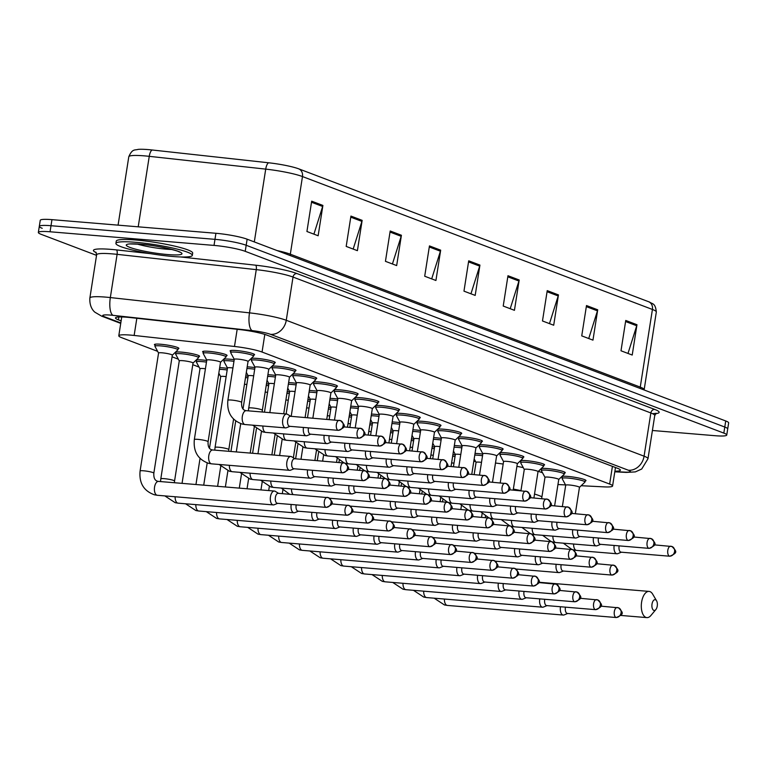 <?xml version="1.0" encoding="UTF-8"?>
<svg xmlns="http://www.w3.org/2000/svg" width="767" height="767" viewBox="0 0 767 767"><rect width="100%" height="100%" fill="white"/><g stroke="black" fill="none" stroke-linecap="round" stroke-linejoin="round"><path stroke-width="1.15" d="M251.183 358.477A12.377 1.534 8.9 0 1 257.079 358.4A12.377 1.534 8.9 0 1 269.342 360.317A12.377 1.534 8.9 0 1 275.286 362.59A12.377 1.534 8.9 0 1 274.442 362.992M271.892 366.348A12.377 1.534 8.9 0 1 277.798 366.271A12.377 1.534 8.9 0 1 290.06 368.179A12.377 1.534 8.9 0 1 296.004 370.451A12.377 1.534 8.9 0 1 295.151 370.864M292.611 374.21A12.377 1.534 8.9 0 1 298.507 374.133A12.377 1.534 8.9 0 1 310.769 376.051A12.377 1.534 8.9 0 1 316.713 378.323A12.377 1.534 8.9 0 1 315.87 378.725M313.32 382.081A12.377 1.534 8.9 0 1 319.225 382.004A12.377 1.534 8.9 0 1 331.488 383.912A12.377 1.534 8.9 0 1 337.432 386.185A12.377 1.534 8.9 0 1 336.579 386.597M334.038 389.943A12.377 1.534 8.9 0 1 339.934 389.866A12.377 1.534 8.9 0 1 352.197 391.784A12.377 1.534 8.9 0 1 358.141 394.056A12.377 1.534 8.9 0 1 357.297 394.459M354.747 397.814A12.377 1.534 8.9 0 1 360.653 397.737A12.377 1.534 8.9 0 1 372.915 399.645A12.377 1.534 8.9 0 1 378.86 401.927A12.377 1.534 8.9 0 1 378.006 402.33M375.466 405.676A12.377 1.534 8.9 0 1 381.362 405.599A12.377 1.534 8.9 0 1 393.624 407.517A12.377 1.534 8.9 0 1 399.569 409.789A12.377 1.534 8.9 0 1 398.725 410.192M396.175 413.547A12.377 1.534 8.9 0 1 402.081 413.471A12.377 1.534 8.9 0 1 414.343 415.378A12.377 1.534 8.9 0 1 420.287 417.66A12.377 1.534 8.9 0 1 419.444 418.063M416.893 421.409A12.377 1.534 8.9 0 1 422.79 421.342A12.377 1.534 8.9 0 1 435.052 423.25A12.377 1.534 8.9 0 1 440.996 425.522A12.377 1.534 8.9 0 1 440.153 425.934M437.602 429.28A12.377 1.534 8.9 0 1 443.508 429.204A12.377 1.534 8.9 0 1 455.771 431.121A12.377 1.534 8.9 0 1 461.715 433.393A12.377 1.534 8.9 0 1 460.871 433.796M458.321 437.152A12.377 1.534 8.9 0 1 464.217 437.075A12.377 1.534 8.9 0 1 476.48 438.983A12.377 1.534 8.9 0 1 482.424 441.255A12.377 1.534 8.9 0 1 481.58 441.667M479.03 445.013A12.377 1.534 8.9 0 1 484.936 444.937A12.377 1.534 8.9 0 1 497.198 446.854A12.377 1.534 8.9 0 1 503.142 449.126A12.377 1.534 8.9 0 1 502.299 449.529M499.748 452.885A12.377 1.534 8.9 0 1 505.645 452.808A12.377 1.534 8.9 0 1 517.907 454.716A12.377 1.534 8.9 0 1 523.851 456.998A12.377 1.534 8.9 0 1 523.008 457.4M520.457 460.746A12.377 1.534 8.9 0 1 526.363 460.67A12.377 1.534 8.9 0 1 538.626 462.587A12.377 1.534 8.9 0 1 544.57 464.86A12.377 1.534 8.9 0 1 543.726 465.262M541.176 468.618A12.377 1.534 8.9 0 1 547.072 468.541A12.377 1.534 8.9 0 1 559.335 470.449A12.377 1.534 8.9 0 1 565.279 472.731A12.377 1.534 8.9 0 1 564.435 473.134M561.885 476.48A12.377 1.534 8.9 0 1 567.791 476.412A12.377 1.534 8.9 0 1 580.053 478.32A12.377 1.534 8.9 0 1 585.998 480.593A12.377 1.534 8.9 0 1 585.154 481.005M230.8 351.535A12.377 1.534 8.9 0 1 230.119 350.893A12.377 1.534 8.9 0 1 236.37 350.538A12.377 1.534 8.9 0 1 248.633 352.446A12.377 1.534 8.9 0 1 254.577 354.718A12.377 1.534 8.9 0 1 253.724 355.131M223.676 359.263A12.377 1.534 8.9 0 1 229.582 359.186A12.377 1.534 8.9 0 1 234.223 359.713M247.185 366.894A12.377 1.534 8.9 0 1 250.291 367.057A12.377 1.534 8.9 0 1 254.932 367.585M267.904 374.756A12.377 1.534 8.9 0 1 271.01 374.919A12.377 1.534 8.9 0 1 275.65 375.447M288.613 382.628A12.377 1.534 8.9 0 1 291.719 382.791A12.377 1.534 8.9 0 1 296.359 383.318M309.331 390.489A12.377 1.534 8.9 0 1 312.437 390.652A12.377 1.534 8.9 0 1 317.078 391.18M330.04 398.361A12.377 1.534 8.9 0 1 333.146 398.524A12.377 1.534 8.9 0 1 337.787 399.051M350.759 406.222A12.377 1.534 8.9 0 1 353.865 406.385A12.377 1.534 8.9 0 1 358.505 406.913M371.468 414.094A12.377 1.534 8.9 0 1 374.574 414.257A12.377 1.534 8.9 0 1 379.214 414.784M392.186 421.955A12.377 1.534 8.9 0 1 395.293 422.128A12.377 1.534 8.9 0 1 399.933 422.655M412.895 429.827A12.377 1.534 8.9 0 1 416.002 429.99A12.377 1.534 8.9 0 1 420.642 430.517M433.614 437.698A12.377 1.534 8.9 0 1 436.72 437.861A12.377 1.534 8.9 0 1 441.361 438.388M454.332 445.56A12.377 1.534 8.9 0 1 457.429 445.723A12.377 1.534 8.9 0 1 462.079 446.25M475.041 453.431A12.377 1.534 8.9 0 1 478.148 453.594A12.377 1.534 8.9 0 1 482.788 454.122M203.303 352.321A12.377 1.534 8.9 0 1 202.622 351.679A12.377 1.534 8.9 0 1 208.864 351.324A12.377 1.534 8.9 0 1 221.126 353.232A12.377 1.534 8.9 0 1 227.07 355.505A12.377 1.534 8.9 0 1 226.227 355.917M287.203 391.669A12.377 1.534 8.9 0 1 289.571 391.966M307.912 399.53A12.377 1.534 8.9 0 1 310.29 399.837M196.179 360.049A12.377 1.534 8.9 0 1 202.076 359.972A12.377 1.534 8.9 0 1 206.716 360.5M328.631 407.402A12.377 1.534 8.9 0 1 330.999 407.699M175.461 352.178A12.377 1.534 8.9 0 1 181.367 352.111A12.377 1.534 8.9 0 1 193.629 354.018A12.377 1.534 8.9 0 1 199.573 356.291A12.377 1.534 8.9 0 1 198.72 356.703M266.485 383.797A12.377 1.534 8.9 0 1 268.862 384.104M219.688 367.681A12.377 1.534 8.9 0 1 222.794 367.844A12.377 1.534 8.9 0 1 227.435 368.371M245.776 375.935A12.377 1.534 8.9 0 1 248.144 376.233M349.34 415.263A12.377 1.534 8.9 0 1 351.717 415.57M370.058 423.135A12.377 1.534 8.9 0 1 372.436 423.442M390.767 431.006A12.377 1.534 8.9 0 1 393.145 431.303M411.486 438.868A12.377 1.534 8.9 0 1 413.864 439.175M432.195 446.739A12.377 1.534 8.9 0 1 434.573 447.036M452.913 454.601A12.377 1.534 8.9 0 1 455.291 454.908M155.087 345.246A12.377 1.534 8.9 0 1 154.407 344.594A12.377 1.534 8.9 0 1 160.648 344.239A12.377 1.534 8.9 0 1 172.911 346.147A12.377 1.534 8.9 0 1 178.855 348.429A12.377 1.534 8.9 0 1 178.011 348.832M581.175 485.722L604.175 486.882A23.202 2.867 -171.1 0 0 612.584 485.99A23.202 2.867 -171.1 0 0 609.65 484.063L262.055 352.043A23.202 2.867 -171.1 0 0 234.481 346.473L134.139 335.457A23.202 2.867 -171.1 0 0 130.495 335.102A23.202 2.867 -171.1 0 0 118.789 335.773A23.202 2.867 -171.1 0 0 121.723 337.701L157.638 351.344M557.954 484.543L565.538 484.926M172.067 356.818L178.347 359.205M192.776 364.689L199.065 367.077M218.614 374.497L219.774 374.938M251.518 359.407A12.377 1.534 8.9 0 1 250.838 358.803M272.237 367.268A12.377 1.534 8.9 0 1 271.547 366.674M292.946 375.14A12.377 1.534 8.9 0 1 292.265 374.545M313.665 383.001A12.377 1.534 8.9 0 1 312.974 382.407M334.374 390.873A12.377 1.534 8.9 0 1 333.693 390.278M355.092 398.744A12.377 1.534 8.9 0 1 354.402 398.14M375.801 406.606A12.377 1.534 8.9 0 1 375.121 406.011M396.52 414.477A12.377 1.534 8.9 0 1 395.83 413.873M417.229 422.339A12.377 1.534 8.9 0 1 416.548 421.745M437.947 430.21A12.377 1.534 8.9 0 1 437.257 429.606M458.656 438.072A12.377 1.534 8.9 0 1 457.976 437.478M479.375 445.943A12.377 1.534 8.9 0 1 478.685 445.349M500.084 453.805A12.377 1.534 8.9 0 1 499.403 453.211M520.803 461.676A12.377 1.534 8.9 0 1 520.122 461.082M541.512 469.548A12.377 1.534 8.9 0 1 540.831 468.944M562.23 477.41A12.377 1.534 8.9 0 1 561.549 476.815M224.022 360.193A12.377 1.534 8.9 0 1 223.331 359.589M175.806 353.108A12.377 1.534 8.9 0 1 175.116 352.513M196.515 360.979A12.377 1.534 8.9 0 1 195.834 360.375M614.904 471.178A23.202 2.867 -171.1 0 0 620.378 470.19A23.202 2.867 -171.1 0 0 617.454 468.263L266.811 335.093A23.202 2.867 -171.1 0 0 239.237 329.522L130.841 317.615A23.202 2.867 -171.1 0 0 127.197 317.26A23.202 2.867 -171.1 0 0 115.491 317.931A23.202 2.867 -171.1 0 0 118.415 319.858L121.119 320.884M96.546 255.363L41.274 234.376A23.202 2.867 8.9 0 1 38.35 232.449A23.202 2.867 8.9 0 1 50.056 231.778L214.022 245.411A23.202 2.867 8.9 0 1 245.229 251.336L723.827 433.106A23.202 2.867 8.9 0 1 726.752 435.033A23.202 2.867 8.9 0 1 715.045 435.704L652.41 430.488M42.223 228.307A23.202 2.867 8.9 0 1 39.299 226.38L40.248 220.321A23.202 2.867 8.9 0 1 51.955 219.65L215.92 233.283L214.971 239.342A23.202 2.867 8.9 0 1 246.178 245.267L724.777 427.037A23.202 2.867 8.9 0 1 727.701 428.964A23.202 2.867 8.9 0 0 724.777 427.037L246.178 245.267A23.202 2.867 8.9 0 0 214.971 239.342L51.006 225.719L214.971 239.342L214.022 245.411M39.299 226.38A23.202 2.867 8.9 0 1 51.006 225.719A23.202 2.867 8.9 0 0 39.299 226.38L38.35 232.449M277.04 250.56A30.939 3.825 8.9 0 1 290.319 254.193L302.476 176.554A30.939 3.825 -171.1 0 0 265.718 169.124L149.258 156.334A30.939 3.825 -171.1 0 0 144.397 155.864A30.939 3.825 -171.1 0 0 128.789 156.756C132.384 148.395 134.982 150.428 138.041 149.392A25.369 3.135 8.9 0 1 148.232 149.603A25.369 3.135 8.9 0 1 152.211 149.996L268.671 162.786A25.369 3.135 8.9 0 1 298.814 168.874L648.757 301.776A25.369 3.135 8.9 0 1 649.764 302.188C652.429 304.173 655.402 302.907 656.322 312.025A30.939 3.825 -171.1 0 0 652.42 309.456L302.476 176.554A7.737 6.615 -69.2 0 0 298.814 168.874M215.92 233.283A23.202 2.867 8.9 0 1 247.137 239.199L725.726 420.968A23.202 2.867 8.9 0 1 728.65 422.895L726.752 435.033M558.453 294.902L553.697 325.227L542.48 320.97L547.235 290.635L558.453 294.902A6.184 5.292 -69.2 0 1 558.203 295.947L547.063 291.709M597.714 309.81L592.958 340.136L581.741 335.879L586.496 305.544L597.714 309.81A6.184 5.292 -69.2 0 1 597.464 310.856L586.324 306.627M636.965 324.719L632.219 355.044L621.002 350.787L625.747 320.462L636.965 324.719A6.184 5.292 -69.2 0 1 636.725 325.764L625.584 321.536M440.67 250.167L435.924 280.492L424.707 276.235L429.453 245.91L440.67 250.167A6.184 5.292 -69.2 0 1 440.421 251.212L429.29 246.984M401.409 235.258L396.664 265.583L385.446 261.326L390.192 230.992L401.409 235.258A6.184 5.292 -69.2 0 1 401.17 236.303L390.029 232.075M362.149 220.35L357.403 250.675L346.185 246.418L350.931 216.083L362.149 220.35A6.184 5.292 -69.2 0 1 361.909 221.395L350.768 217.157M322.897 205.431L318.142 235.766L306.925 231.5L311.68 201.175L322.897 205.431A6.184 5.292 -69.2 0 1 322.648 206.476L311.507 202.248M519.192 279.984L514.436 310.319L503.219 306.052L507.975 275.727L519.192 279.984A6.184 5.292 -69.2 0 1 518.943 281.038L507.802 276.801M479.931 265.075L475.185 295.41L463.968 291.144L468.714 260.818L479.931 265.075A6.184 5.292 -69.2 0 1 479.682 266.12L468.541 261.892M470.948 293.799L479.682 266.12M510.208 308.708L518.943 281.038M313.914 234.156L322.648 206.476M353.175 249.064L361.909 221.395M392.426 263.973L401.17 236.303M431.687 278.891L440.421 251.212M627.991 353.443L636.725 325.764M588.73 338.535L597.464 310.856M549.469 323.616L558.203 295.947M172.815 256.494A38.666 4.784 8.9 0 1 134.484 250.512A38.666 4.784 8.9 0 1 115.913 243.407A38.666 4.784 8.9 0 1 135.423 242.286A38.666 4.784 8.9 0 1 173.745 248.268A38.666 4.784 8.9 0 1 192.316 255.373A38.666 4.784 8.9 0 1 172.815 256.494M115.913 243.407L116.268 241.135A38.666 4.784 8.9 0 1 135.778 240.013A38.666 4.784 8.9 0 1 174.099 245.986A38.666 4.784 8.9 0 1 192.68 253.1L192.316 255.373M653.8 610.369A5.417 2.723 94.8 0 0 655.843 609.583A5.417 2.723 94.8 0 0 656.571 600.801A5.417 2.723 94.8 0 0 655.459 599.756A5.417 2.723 94.8 0 0 652.017 604.07A5.417 2.723 94.8 0 0 653.8 610.369M655.843 609.583L650.905 615.489A13.144 6.606 -85.2 0 1 646.878 617.608A13.144 6.606 -85.2 0 1 645.948 617.397A13.144 6.606 -85.2 0 1 641.48 603.025A13.144 6.606 -85.2 0 1 649.055 591.405A13.144 6.606 -85.2 0 1 649.985 591.616A13.144 6.606 -85.2 0 1 652.679 594.157L656.571 600.801M473.785 461.427A42.54 5.254 8.9 0 1 475.54 461.446M513.353 489.087A42.54 5.254 8.9 0 1 520.966 490.621M534.522 494.044A42.54 5.254 8.9 0 1 541.943 496.795M495.482 463.028A42.54 5.254 8.9 0 1 503.181 464.064M516.91 466.346A42.54 5.254 8.9 0 1 523.257 467.611M538.309 471.369A42.54 5.254 8.9 0 1 542.528 472.788M158.587 353.098A6.961 0.863 8.9 0 1 158.568 353.012A6.961 0.863 8.9 0 1 162.077 352.81A6.961 0.863 8.9 0 1 168.98 353.894A6.961 0.863 8.9 0 1 172.316 355.169A6.961 0.863 8.9 0 1 172.278 355.246M158.558 353.06L154.963 346.377A11.601 1.438 8.9 0 1 154.934 346.233A11.601 1.438 8.9 0 1 160.782 345.898A11.601 1.438 8.9 0 1 172.278 347.691A11.601 1.438 8.9 0 1 177.858 349.819A11.601 1.438 8.9 0 1 177.781 349.944L172.316 355.207M278.555 493.334L275.238 491.321A6.961 3.499 94.8 0 0 274.902 491.158A6.961 3.499 94.8 0 0 274.413 491.043A6.961 3.499 94.8 0 0 270.463 496.709A6.961 3.499 94.8 0 0 272.764 504.811A6.961 3.499 94.8 0 0 273.253 504.916A6.961 3.499 94.8 0 0 274.116 504.782L277.721 503.353M278.603 493.382A5.024 2.522 94.8 0 0 278.248 493.306A5.024 2.522 94.8 0 0 275.401 497.39A5.024 2.522 94.8 0 0 277.06 503.248A5.024 2.522 94.8 0 0 277.414 503.325A5.024 2.522 94.8 0 0 277.779 503.305M179.296 360.969A6.961 0.863 8.9 0 1 179.277 360.883A6.961 0.863 8.9 0 1 182.795 360.682A6.961 0.863 8.9 0 1 189.689 361.756A6.961 0.863 8.9 0 1 193.035 363.04A6.961 0.863 8.9 0 1 192.996 363.107M179.277 360.921L175.672 354.239A11.601 1.438 8.9 0 1 175.643 354.095A11.601 1.438 8.9 0 1 181.501 353.76A11.601 1.438 8.9 0 1 192.996 355.552A11.601 1.438 8.9 0 1 198.567 357.69A11.601 1.438 8.9 0 1 198.5 357.815L193.025 363.079M291.201 504.475A6.961 3.499 94.8 0 0 291.182 504.571A6.961 3.499 94.8 0 0 293.473 512.672A6.961 3.499 94.8 0 0 293.972 512.787A6.961 3.499 94.8 0 0 294.825 512.653L298.44 511.215M296.177 504.887A5.024 2.522 94.8 0 0 296.12 505.261A5.024 2.522 94.8 0 0 297.778 511.11A5.024 2.522 94.8 0 0 298.133 511.196A5.024 2.522 94.8 0 0 298.497 511.167M200.014 368.831A6.961 0.863 8.9 0 1 199.995 368.754A6.961 0.863 8.9 0 1 203.504 368.553A6.961 0.863 8.9 0 1 205.431 368.754M199.986 368.793L196.39 362.11A11.601 1.438 8.9 0 1 196.362 361.966A11.601 1.438 8.9 0 1 202.21 361.631A11.601 1.438 8.9 0 1 206.467 362.11M311.91 512.337A6.961 3.499 94.8 0 0 311.891 512.442A6.961 3.499 94.8 0 0 314.192 520.544A6.961 3.499 94.8 0 0 314.681 520.649A6.961 3.499 94.8 0 0 315.544 520.515L319.149 519.086M316.896 512.749A5.024 2.522 94.8 0 0 316.829 513.123A5.024 2.522 94.8 0 0 318.487 518.981A5.024 2.522 94.8 0 0 318.842 519.058A5.024 2.522 94.8 0 0 319.206 519.038M220.723 376.702A6.961 0.863 8.9 0 1 220.704 376.616A6.961 0.863 8.9 0 1 224.223 376.415A6.961 0.863 8.9 0 1 226.14 376.616M219.429 369.339A11.601 1.438 8.9 0 1 222.929 369.502A11.601 1.438 8.9 0 1 227.185 369.982M332.629 520.208A6.961 3.499 94.8 0 0 332.61 520.304A6.961 3.499 94.8 0 0 334.901 528.405A6.961 3.499 94.8 0 0 335.4 528.521A6.961 3.499 94.8 0 0 336.253 528.386L339.867 526.948M337.605 520.62A5.024 2.522 94.8 0 0 337.547 520.994A5.024 2.522 94.8 0 0 339.206 526.843A5.024 2.522 94.8 0 0 339.56 526.929A5.024 2.522 94.8 0 0 339.925 526.9M244.472 384.248A6.961 0.863 8.9 0 1 244.932 384.286A6.961 0.863 8.9 0 1 246.859 384.488M353.338 528.07A6.961 3.499 94.8 0 0 353.319 528.175A6.961 3.499 94.8 0 0 355.62 536.277A6.961 3.499 94.8 0 0 356.109 536.392A6.961 3.499 94.8 0 0 356.971 536.248L360.576 534.82M358.323 528.482A5.024 2.522 94.8 0 0 358.256 528.856A5.024 2.522 94.8 0 0 359.915 534.714A5.024 2.522 94.8 0 0 360.269 534.791A5.024 2.522 94.8 0 0 360.634 534.772M245.517 377.546A11.601 1.438 8.9 0 1 247.894 377.843M265.181 392.119A6.961 0.863 8.9 0 1 265.65 392.148A6.961 0.863 8.9 0 1 267.568 392.359M374.056 535.941A6.961 3.499 94.8 0 0 374.037 536.037A6.961 3.499 94.8 0 0 376.338 544.139A6.961 3.499 94.8 0 0 376.827 544.254A6.961 3.499 94.8 0 0 377.69 544.119L381.295 542.691M379.042 536.354A5.024 2.522 94.8 0 0 378.975 536.727A5.024 2.522 94.8 0 0 380.633 542.576A5.024 2.522 94.8 0 0 380.988 542.662A5.024 2.522 94.8 0 0 381.352 542.643M266.235 385.418A11.601 1.438 8.9 0 1 268.613 385.715M285.899 399.981A6.961 0.863 8.9 0 1 286.359 400.019A6.961 0.863 8.9 0 1 288.287 400.221M394.765 543.803A6.961 3.499 94.8 0 0 394.756 543.908A6.961 3.499 94.8 0 0 397.047 552.01A6.961 3.499 94.8 0 0 397.536 552.125A6.961 3.499 94.8 0 0 398.399 551.991L402.004 550.553M399.751 544.225A5.024 2.522 94.8 0 0 399.684 544.599A5.024 2.522 94.8 0 0 401.342 550.447A5.024 2.522 94.8 0 0 401.697 550.524A5.024 2.522 94.8 0 0 402.061 550.505M286.944 393.279A11.601 1.438 8.9 0 1 289.322 393.576M306.608 407.852A6.961 0.863 8.9 0 1 307.078 407.881A6.961 0.863 8.9 0 1 308.996 408.092M415.484 551.674A6.961 3.499 94.8 0 0 415.465 551.77A6.961 3.499 94.8 0 0 417.766 559.881A6.961 3.499 94.8 0 0 418.255 559.987A6.961 3.499 94.8 0 0 419.118 559.852L422.722 558.424M420.469 552.087A5.024 2.522 94.8 0 0 420.402 552.461A5.024 2.522 94.8 0 0 422.061 558.318A5.024 2.522 94.8 0 0 422.416 558.395A5.024 2.522 94.8 0 0 422.78 558.376M307.663 401.151A11.601 1.438 8.9 0 1 310.041 401.448M327.327 415.714A6.961 0.863 8.9 0 1 327.787 415.752A6.961 0.863 8.9 0 1 329.714 415.954M436.193 559.536A6.961 3.499 94.8 0 0 436.183 559.642A6.961 3.499 94.8 0 0 438.475 567.743A6.961 3.499 94.8 0 0 438.964 567.858A6.961 3.499 94.8 0 0 439.827 567.724L443.431 566.286M441.178 559.958A5.024 2.522 94.8 0 0 441.111 560.332A5.024 2.522 94.8 0 0 442.77 566.18A5.024 2.522 94.8 0 0 443.125 566.267A5.024 2.522 94.8 0 0 443.489 566.238M328.372 409.022A11.601 1.438 8.9 0 1 330.75 409.319M348.036 423.585A6.961 0.863 8.9 0 1 348.506 423.624A6.961 0.863 8.9 0 1 350.423 423.825M456.911 567.407A6.961 3.499 94.8 0 0 456.892 567.513A6.961 3.499 94.8 0 0 459.193 575.614A6.961 3.499 94.8 0 0 459.682 575.72A6.961 3.499 94.8 0 0 460.545 575.586L464.15 574.157M461.897 567.82A5.024 2.522 94.8 0 0 461.83 568.194A5.024 2.522 94.8 0 0 463.489 574.052A5.024 2.522 94.8 0 0 463.843 574.128A5.024 2.522 94.8 0 0 464.208 574.109M349.09 416.884A11.601 1.438 8.9 0 1 351.468 417.181M368.754 431.447A6.961 0.863 8.9 0 1 369.215 431.485A6.961 0.863 8.9 0 1 371.142 431.687M477.62 575.279A6.961 3.499 94.8 0 0 477.611 575.375A6.961 3.499 94.8 0 0 479.902 583.476A6.961 3.499 94.8 0 0 480.391 583.591A6.961 3.499 94.8 0 0 481.254 583.457L484.869 582.019M482.606 575.691A5.024 2.522 94.8 0 0 482.539 576.065A5.024 2.522 94.8 0 0 484.198 581.913A5.024 2.522 94.8 0 0 484.552 582A5.024 2.522 94.8 0 0 484.917 581.971M369.799 424.755A11.601 1.438 8.9 0 1 372.177 425.052M389.463 439.318A6.961 0.863 8.9 0 1 389.933 439.357A6.961 0.863 8.9 0 1 391.851 439.558M498.339 583.141A6.961 3.499 94.8 0 0 498.32 583.246A6.961 3.499 94.8 0 0 500.621 591.347A6.961 3.499 94.8 0 0 501.11 591.462A6.961 3.499 94.8 0 0 501.973 591.319L505.578 589.89M503.325 583.553A5.024 2.522 94.8 0 0 503.257 583.927A5.024 2.522 94.8 0 0 504.916 589.785A5.024 2.522 94.8 0 0 505.271 589.861A5.024 2.522 94.8 0 0 505.635 589.842M390.518 432.617A11.601 1.438 8.9 0 1 392.896 432.914M410.182 447.19A6.961 0.863 8.9 0 1 410.642 447.219A6.961 0.863 8.9 0 1 412.569 447.429M519.048 591.012A6.961 3.499 94.8 0 0 519.038 591.108A6.961 3.499 94.8 0 0 521.33 599.209A6.961 3.499 94.8 0 0 521.819 599.324A6.961 3.499 94.8 0 0 522.682 599.19L526.296 597.752M524.034 591.424A5.024 2.522 94.8 0 0 523.966 591.798A5.024 2.522 94.8 0 0 525.625 597.646A5.024 2.522 94.8 0 0 525.98 597.733A5.024 2.522 94.8 0 0 526.344 597.714M411.227 440.488A11.601 1.438 8.9 0 1 413.605 440.785M430.891 455.052A6.961 0.863 8.9 0 1 431.361 455.09A6.961 0.863 8.9 0 1 433.278 455.291M539.767 598.874A6.961 3.499 94.8 0 0 539.747 598.979A6.961 3.499 94.8 0 0 542.048 607.081A6.961 3.499 94.8 0 0 542.537 607.196A6.961 3.499 94.8 0 0 543.4 607.052L547.005 605.623M544.752 599.295A5.024 2.522 94.8 0 0 544.685 599.669A5.024 2.522 94.8 0 0 546.344 605.518A5.024 2.522 94.8 0 0 546.698 605.594A5.024 2.522 94.8 0 0 547.063 605.575M431.946 448.35A11.601 1.438 8.9 0 1 434.323 448.647M451.61 462.923A6.961 0.863 8.9 0 1 452.079 462.952A6.961 0.863 8.9 0 1 453.997 463.163M560.476 606.745A6.961 3.499 94.8 0 0 560.466 606.841A6.961 3.499 94.8 0 0 562.757 614.942A6.961 3.499 94.8 0 0 563.256 615.057A6.961 3.499 94.8 0 0 564.109 614.923L567.724 613.495M565.461 607.157A5.024 2.522 94.8 0 0 565.394 607.531A5.024 2.522 94.8 0 0 567.053 613.379A5.024 2.522 94.8 0 0 567.407 613.466A5.024 2.522 94.8 0 0 567.772 613.447M452.655 456.221A11.601 1.438 8.9 0 1 455.032 456.518M206.802 360.183A6.961 0.863 8.9 0 1 206.783 360.097A6.961 0.863 8.9 0 1 210.292 359.896A6.961 0.863 8.9 0 1 217.195 360.969A6.961 0.863 8.9 0 1 220.532 362.254A6.961 0.863 8.9 0 1 220.493 362.321L225.997 357.029A11.601 1.438 8.9 0 0 226.073 356.904L226.39 354.862M294.95 458.743L291.623 456.739A6.961 3.499 94.8 0 0 290.798 456.461A6.961 3.499 94.8 0 0 286.858 462.118A6.961 3.499 94.8 0 0 289.648 470.334A6.961 3.499 94.8 0 0 290.501 470.2L294.116 468.762M206.774 360.135L203.178 353.453A11.601 1.438 8.9 0 1 203.15 353.309A11.601 1.438 8.9 0 1 208.998 352.973A11.601 1.438 8.9 0 1 220.493 354.766A11.601 1.438 8.9 0 1 226.073 356.904M294.988 458.8A5.024 2.522 94.8 0 0 294.633 458.724A5.024 2.522 94.8 0 0 291.786 462.808A5.024 2.522 94.8 0 0 293.445 468.656A5.024 2.522 94.8 0 0 293.799 468.742A5.024 2.522 94.8 0 0 294.164 468.723M227.511 368.045A6.961 0.863 8.9 0 1 227.492 367.968A6.961 0.863 8.9 0 1 231.011 367.767A6.961 0.863 8.9 0 1 232.928 367.968M307.586 469.883A6.961 3.499 94.8 0 0 307.567 469.989A6.961 3.499 94.8 0 0 310.357 478.205A6.961 3.499 94.8 0 0 311.22 478.062L314.825 476.633M227.492 368.007L223.887 361.324A11.601 1.438 8.9 0 1 223.859 361.18A11.601 1.438 8.9 0 1 229.716 360.845A11.601 1.438 8.9 0 1 233.964 361.324M312.572 470.305A5.024 2.522 94.8 0 0 312.505 470.679A5.024 2.522 94.8 0 0 314.163 476.528A5.024 2.522 94.8 0 0 314.518 476.604A5.024 2.522 94.8 0 0 314.882 476.585M248.23 375.916A6.961 0.863 8.9 0 1 248.211 375.83A6.961 0.863 8.9 0 1 251.72 375.629A6.961 0.863 8.9 0 1 253.647 375.83M328.305 477.755A6.961 3.499 94.8 0 0 328.286 477.851A6.961 3.499 94.8 0 0 331.076 486.067A6.961 3.499 94.8 0 0 331.929 485.933L335.543 484.504M246.926 368.553A11.601 1.438 8.9 0 1 250.425 368.716A11.601 1.438 8.9 0 1 254.682 369.195M333.281 478.167A5.024 2.522 94.8 0 0 333.214 478.541A5.024 2.522 94.8 0 0 334.872 484.389A5.024 2.522 94.8 0 0 335.227 484.476A5.024 2.522 94.8 0 0 335.591 484.456M268.939 383.778A6.961 0.863 8.9 0 1 268.92 383.701A6.961 0.863 8.9 0 1 272.438 383.5A6.961 0.863 8.9 0 1 274.356 383.701M349.014 485.616A6.961 3.499 94.8 0 0 348.995 485.722A6.961 3.499 94.8 0 0 351.785 493.938A6.961 3.499 94.8 0 0 352.647 493.804L356.252 492.366M267.645 376.424A11.601 1.438 8.9 0 1 271.144 376.578A11.601 1.438 8.9 0 1 275.401 377.057M353.999 486.038A5.024 2.522 94.8 0 0 353.932 486.412A5.024 2.522 94.8 0 0 355.591 492.261A5.024 2.522 94.8 0 0 355.946 492.337A5.024 2.522 94.8 0 0 356.31 492.318M289.658 391.649A6.961 0.863 8.9 0 1 289.638 391.563A6.961 0.863 8.9 0 1 293.147 391.362A6.961 0.863 8.9 0 1 295.074 391.573M369.732 493.488A6.961 3.499 94.8 0 0 369.713 493.593A6.961 3.499 94.8 0 0 372.503 501.8A6.961 3.499 94.8 0 0 373.356 501.666L376.971 500.237M288.354 384.296A11.601 1.438 8.9 0 1 291.853 384.449A11.601 1.438 8.9 0 1 296.11 384.929M374.708 493.9A5.024 2.522 94.8 0 0 374.641 494.274A5.024 2.522 94.8 0 0 376.3 500.132A5.024 2.522 94.8 0 0 376.664 500.209A5.024 2.522 94.8 0 0 377.019 500.189M310.367 399.521A6.961 0.863 8.9 0 1 310.357 399.434A6.961 0.863 8.9 0 1 313.866 399.233A6.961 0.863 8.9 0 1 315.783 399.434M390.441 501.359A6.961 3.499 94.8 0 0 390.422 501.455A6.961 3.499 94.8 0 0 393.212 509.672A6.961 3.499 94.8 0 0 394.075 509.537L397.68 508.099M309.072 392.158A11.601 1.438 8.9 0 1 312.572 392.311A11.601 1.438 8.9 0 1 316.829 392.79M395.427 501.771A5.024 2.522 94.8 0 0 395.36 502.145A5.024 2.522 94.8 0 0 397.018 507.994A5.024 2.522 94.8 0 0 397.373 508.08A5.024 2.522 94.8 0 0 397.737 508.051M331.085 407.382A6.961 0.863 8.9 0 1 331.066 407.296A6.961 0.863 8.9 0 1 334.575 407.095A6.961 0.863 8.9 0 1 336.502 407.306M411.16 509.221A6.961 3.499 94.8 0 0 411.141 509.326A6.961 3.499 94.8 0 0 413.931 517.533A6.961 3.499 94.8 0 0 414.784 517.399L418.398 515.97M329.781 400.029A11.601 1.438 8.9 0 1 333.281 400.182A11.601 1.438 8.9 0 1 337.538 400.662M416.136 509.633A5.024 2.522 94.8 0 0 416.078 510.007A5.024 2.522 94.8 0 0 417.737 515.865A5.024 2.522 94.8 0 0 418.092 515.942A5.024 2.522 94.8 0 0 418.456 515.923M351.794 415.254A6.961 0.863 8.9 0 1 351.785 415.168A6.961 0.863 8.9 0 1 355.294 414.966A6.961 0.863 8.9 0 1 357.211 415.168M431.869 517.092A6.961 3.499 94.8 0 0 431.85 517.188A6.961 3.499 94.8 0 0 434.64 525.405A6.961 3.499 94.8 0 0 435.503 525.27L439.108 523.832M350.5 407.891A11.601 1.438 8.9 0 1 353.999 408.044A11.601 1.438 8.9 0 1 358.256 408.533M436.854 517.504A5.024 2.522 94.8 0 0 436.787 517.878A5.024 2.522 94.8 0 0 438.446 523.727A5.024 2.522 94.8 0 0 438.801 523.813A5.024 2.522 94.8 0 0 439.165 523.784M372.513 423.116A6.961 0.863 8.9 0 1 372.494 423.039A6.961 0.863 8.9 0 1 376.003 422.838A6.961 0.863 8.9 0 1 377.93 423.039M452.588 524.954A6.961 3.499 94.8 0 0 452.568 525.059A6.961 3.499 94.8 0 0 455.358 533.276A6.961 3.499 94.8 0 0 456.212 533.132L459.826 531.704M371.209 415.762A11.601 1.438 8.9 0 1 374.708 415.915A11.601 1.438 8.9 0 1 378.965 416.395M457.563 525.366A5.024 2.522 94.8 0 0 457.506 525.74A5.024 2.522 94.8 0 0 459.165 531.598A5.024 2.522 94.8 0 0 459.519 531.675A5.024 2.522 94.8 0 0 459.884 531.656M393.222 430.987A6.961 0.863 8.9 0 1 393.212 430.901A6.961 0.863 8.9 0 1 396.721 430.699A6.961 0.863 8.9 0 1 398.639 430.901M473.297 532.825A6.961 3.499 94.8 0 0 473.277 532.921A6.961 3.499 94.8 0 0 476.067 541.138A6.961 3.499 94.8 0 0 476.93 541.003L480.535 539.575M391.927 423.624A11.601 1.438 8.9 0 1 395.427 423.787A11.601 1.438 8.9 0 1 399.684 424.266M478.282 533.238A5.024 2.522 94.8 0 0 478.215 533.611A5.024 2.522 94.8 0 0 479.874 539.46A5.024 2.522 94.8 0 0 480.228 539.546A5.024 2.522 94.8 0 0 480.593 539.527M413.94 438.849A6.961 0.863 8.9 0 1 413.921 438.772A6.961 0.863 8.9 0 1 417.43 438.571A6.961 0.863 8.9 0 1 419.357 438.772M494.015 540.687A6.961 3.499 94.8 0 0 493.996 540.793A6.961 3.499 94.8 0 0 496.786 549.009A6.961 3.499 94.8 0 0 497.649 548.875L501.254 547.437M412.636 431.495A11.601 1.438 8.9 0 1 416.145 431.648A11.601 1.438 8.9 0 1 420.393 432.128M499.001 541.109A5.024 2.522 94.8 0 0 498.933 541.483A5.024 2.522 94.8 0 0 500.592 547.331A5.024 2.522 94.8 0 0 500.947 547.408A5.024 2.522 94.8 0 0 501.311 547.389M434.649 446.72A6.961 0.863 8.9 0 1 434.64 446.634A6.961 0.863 8.9 0 1 438.149 446.432A6.961 0.863 8.9 0 1 440.066 446.643M514.724 548.558A6.961 3.499 94.8 0 0 514.715 548.654A6.961 3.499 94.8 0 0 517.495 556.871A6.961 3.499 94.8 0 0 518.358 556.737L521.963 555.308M433.355 439.366A11.601 1.438 8.9 0 1 436.854 439.52A11.601 1.438 8.9 0 1 441.111 439.999M519.71 548.971A5.024 2.522 94.8 0 0 519.643 549.345A5.024 2.522 94.8 0 0 521.301 555.203A5.024 2.522 94.8 0 0 521.656 555.279A5.024 2.522 94.8 0 0 522.02 555.26M455.368 454.591A6.961 0.863 8.9 0 1 455.349 454.505A6.961 0.863 8.9 0 1 458.858 454.304A6.961 0.863 8.9 0 1 460.785 454.505M535.443 556.43A6.961 3.499 94.8 0 0 535.424 556.526A6.961 3.499 94.8 0 0 538.213 564.742A6.961 3.499 94.8 0 0 539.076 564.608L542.681 563.17M454.064 447.228A11.601 1.438 8.9 0 1 457.573 447.382A11.601 1.438 8.9 0 1 461.82 447.861M540.428 556.842A5.024 2.522 94.8 0 0 540.361 557.216A5.024 2.522 94.8 0 0 542.02 563.064A5.024 2.522 94.8 0 0 542.374 563.151A5.024 2.522 94.8 0 0 542.739 563.122M476.086 462.453A6.961 0.863 8.9 0 1 476.067 462.367A6.961 0.863 8.9 0 1 479.576 462.165A6.961 0.863 8.9 0 1 481.494 462.376M556.152 564.291A6.961 3.499 94.8 0 0 556.142 564.397A6.961 3.499 94.8 0 0 558.922 572.604A6.961 3.499 94.8 0 0 559.785 572.47L563.39 571.041M474.783 455.099A11.601 1.438 8.9 0 1 478.282 455.253A11.601 1.438 8.9 0 1 482.539 455.732M561.137 564.704A5.024 2.522 94.8 0 0 561.07 565.078A5.024 2.522 94.8 0 0 562.729 570.936A5.024 2.522 94.8 0 0 563.083 571.012A5.024 2.522 94.8 0 0 563.448 570.993M234.299 359.397A6.961 0.863 8.9 0 1 234.28 359.311A6.961 0.863 8.9 0 1 237.799 359.109A6.961 0.863 8.9 0 1 244.692 360.183A6.961 0.863 8.9 0 1 248.038 361.468A6.961 0.863 8.9 0 1 247.99 361.535M290.818 416.308L287.5 414.305A6.961 3.499 94.8 0 0 286.676 414.027A6.961 3.499 94.8 0 0 282.735 419.683A6.961 3.499 94.8 0 0 285.516 427.9A6.961 3.499 94.8 0 0 286.379 427.765L289.984 426.327M234.28 359.349L230.675 352.667A11.601 1.438 8.9 0 1 230.646 352.523A11.601 1.438 8.9 0 1 236.504 352.187A11.601 1.438 8.9 0 1 248 353.98A11.601 1.438 8.9 0 1 253.57 356.118A11.601 1.438 8.9 0 1 253.503 356.243L248.029 361.506M290.866 416.366A5.024 2.522 94.8 0 0 290.511 416.289A5.024 2.522 94.8 0 0 287.663 420.374A5.024 2.522 94.8 0 0 289.322 426.222A5.024 2.522 94.8 0 0 289.677 426.308A5.024 2.522 94.8 0 0 290.041 426.279M255.018 367.259A6.961 0.863 8.9 0 1 254.999 367.182A6.961 0.863 8.9 0 1 258.508 366.981A6.961 0.863 8.9 0 1 265.411 368.055A6.961 0.863 8.9 0 1 268.747 369.33A6.961 0.863 8.9 0 1 268.709 369.406M303.464 427.449A6.961 3.499 94.8 0 0 303.444 427.555A6.961 3.499 94.8 0 0 306.234 435.771A6.961 3.499 94.8 0 0 307.097 435.627L310.702 434.199M248.316 410.834L254.999 367.182L251.394 360.538A11.601 1.438 8.9 0 1 251.365 360.394A11.601 1.438 8.9 0 1 257.213 360.059A11.601 1.438 8.9 0 1 268.709 361.851A11.601 1.438 8.9 0 1 274.289 363.98A11.601 1.438 8.9 0 1 274.212 364.104L268.747 369.368M308.449 427.861A5.024 2.522 94.8 0 0 308.382 428.235A5.024 2.522 94.8 0 0 310.041 434.093A5.024 2.522 94.8 0 0 310.395 434.17A5.024 2.522 94.8 0 0 310.76 434.151M275.727 375.13A6.961 0.863 8.9 0 1 275.708 375.044A6.961 0.863 8.9 0 1 279.226 374.842A6.961 0.863 8.9 0 1 286.12 375.916A6.961 0.863 8.9 0 1 289.466 377.201A6.961 0.863 8.9 0 1 289.427 377.278M324.173 435.32A6.961 3.499 94.8 0 0 324.163 435.416A6.961 3.499 94.8 0 0 326.943 443.633A6.961 3.499 94.8 0 0 327.806 443.499L331.411 442.07M269.831 412.627L275.708 375.044L272.103 368.4A11.601 1.438 8.9 0 1 272.074 368.265A11.601 1.438 8.9 0 1 277.932 367.93A11.601 1.438 8.9 0 1 289.427 369.723A11.601 1.438 8.9 0 1 294.998 371.851A11.601 1.438 8.9 0 1 294.931 371.976L289.456 377.239L283.732 413.787M329.158 435.733A5.024 2.522 94.8 0 0 329.091 436.107A5.024 2.522 94.8 0 0 330.75 441.955A5.024 2.522 94.8 0 0 331.104 442.041A5.024 2.522 94.8 0 0 331.469 442.022M296.445 382.992A6.961 0.863 8.9 0 1 296.426 382.915A6.961 0.863 8.9 0 1 299.935 382.714A6.961 0.863 8.9 0 1 306.838 383.788A6.961 0.863 8.9 0 1 310.175 385.063A6.961 0.863 8.9 0 1 310.136 385.139L315.64 379.847A11.601 1.438 8.9 0 0 315.716 379.723L316.033 377.68M344.891 443.182A6.961 3.499 94.8 0 0 344.872 443.288A6.961 3.499 94.8 0 0 347.662 451.504A6.961 3.499 94.8 0 0 348.525 451.37L352.13 449.932M296.417 382.954L292.821 376.271A11.601 1.438 8.9 0 1 292.793 376.127A11.601 1.438 8.9 0 1 298.641 375.792A11.601 1.438 8.9 0 1 310.136 377.585A11.601 1.438 8.9 0 1 315.716 379.723M349.877 443.604A5.024 2.522 94.8 0 0 349.81 443.978A5.024 2.522 94.8 0 0 351.468 449.826A5.024 2.522 94.8 0 0 351.823 449.903A5.024 2.522 94.8 0 0 352.187 449.884M317.154 390.863A6.961 0.863 8.9 0 1 317.135 390.777A6.961 0.863 8.9 0 1 320.654 390.576A6.961 0.863 8.9 0 1 327.547 391.649A6.961 0.863 8.9 0 1 330.893 392.934A6.961 0.863 8.9 0 1 330.855 393.011L336.358 387.709A11.601 1.438 8.9 0 0 336.425 387.584L336.751 385.542M365.6 451.054A6.961 3.499 94.8 0 0 365.591 451.149A6.961 3.499 94.8 0 0 368.371 459.366A6.961 3.499 94.8 0 0 369.234 459.232L372.839 457.803M317.135 390.815L313.53 384.133A11.601 1.438 8.9 0 1 313.502 383.999A11.601 1.438 8.9 0 1 319.36 383.663A11.601 1.438 8.9 0 1 330.855 385.456A11.601 1.438 8.9 0 1 336.425 387.584M370.586 451.466A5.024 2.522 94.8 0 0 370.519 451.84A5.024 2.522 94.8 0 0 372.177 457.688A5.024 2.522 94.8 0 0 372.532 457.774A5.024 2.522 94.8 0 0 372.896 457.755M337.873 398.735A6.961 0.863 8.9 0 1 337.854 398.648A6.961 0.863 8.9 0 1 341.363 398.447A6.961 0.863 8.9 0 1 348.266 399.521A6.961 0.863 8.9 0 1 351.612 400.796A6.961 0.863 8.9 0 1 351.564 400.873M386.319 458.915A6.961 3.499 94.8 0 0 386.3 459.021A6.961 3.499 94.8 0 0 389.09 467.237A6.961 3.499 94.8 0 0 389.952 467.103L393.557 465.665M337.844 398.687L334.249 392.004A11.601 1.438 8.9 0 1 334.22 391.86A11.601 1.438 8.9 0 1 340.069 391.525A11.601 1.438 8.9 0 1 351.574 393.318A11.601 1.438 8.9 0 1 357.144 395.456A11.601 1.438 8.9 0 1 357.067 395.58L351.602 400.844M391.304 459.337A5.024 2.522 94.8 0 0 391.237 459.711A5.024 2.522 94.8 0 0 392.896 465.559A5.024 2.522 94.8 0 0 393.25 465.646A5.024 2.522 94.8 0 0 393.615 465.617M358.582 406.596A6.961 0.863 8.9 0 1 358.572 406.51A6.961 0.863 8.9 0 1 362.082 406.309A6.961 0.863 8.9 0 1 368.975 407.392A6.961 0.863 8.9 0 1 372.321 408.667A6.961 0.863 8.9 0 1 372.283 408.744M407.028 466.787A6.961 3.499 94.8 0 0 407.018 466.892A6.961 3.499 94.8 0 0 409.799 475.099A6.961 3.499 94.8 0 0 410.661 474.965L414.276 473.536M358.563 406.558L354.958 399.866A11.601 1.438 8.9 0 1 354.929 399.732A11.601 1.438 8.9 0 1 360.787 399.396A11.601 1.438 8.9 0 1 372.283 401.189A11.601 1.438 8.9 0 1 377.853 403.317A11.601 1.438 8.9 0 1 377.786 403.442L372.311 408.706M412.013 467.199A5.024 2.522 94.8 0 0 411.946 467.573A5.024 2.522 94.8 0 0 413.605 473.431A5.024 2.522 94.8 0 0 413.959 473.507A5.024 2.522 94.8 0 0 414.324 473.488M379.301 414.468A6.961 0.863 8.9 0 1 379.281 414.381A6.961 0.863 8.9 0 1 382.791 414.18A6.961 0.863 8.9 0 1 389.694 415.254A6.961 0.863 8.9 0 1 393.04 416.539A6.961 0.863 8.9 0 1 392.992 416.606M427.746 474.658A6.961 3.499 94.8 0 0 427.727 474.754A6.961 3.499 94.8 0 0 430.517 482.97A6.961 3.499 94.8 0 0 431.38 482.836L434.985 481.398M379.272 414.42L375.677 407.737A11.601 1.438 8.9 0 1 375.648 407.593A11.601 1.438 8.9 0 1 381.496 407.258A11.601 1.438 8.9 0 1 393.001 409.051A11.601 1.438 8.9 0 1 398.572 411.189A11.601 1.438 8.9 0 1 398.495 411.313L393.03 416.577M432.732 475.07A5.024 2.522 94.8 0 0 432.665 475.444A5.024 2.522 94.8 0 0 434.323 481.293A5.024 2.522 94.8 0 0 434.678 481.379A5.024 2.522 94.8 0 0 435.042 481.35M400.01 422.329A6.961 0.863 8.9 0 1 400 422.253A6.961 0.863 8.9 0 1 403.509 422.051A6.961 0.863 8.9 0 1 410.403 423.125A6.961 0.863 8.9 0 1 413.749 424.4A6.961 0.863 8.9 0 1 413.71 424.477M448.455 482.52A6.961 3.499 94.8 0 0 448.446 482.625A6.961 3.499 94.8 0 0 451.236 490.842A6.961 3.499 94.8 0 0 452.089 490.698L455.703 489.269M399.99 422.291L396.395 415.609A11.601 1.438 8.9 0 1 396.357 415.465A11.601 1.438 8.9 0 1 402.215 415.129A11.601 1.438 8.9 0 1 413.71 416.922A11.601 1.438 8.9 0 1 419.281 419.05A11.601 1.438 8.9 0 1 419.213 419.175L413.739 424.439M453.441 482.932A5.024 2.522 94.8 0 0 453.374 483.306A5.024 2.522 94.8 0 0 455.032 489.164A5.024 2.522 94.8 0 0 455.387 489.241A5.024 2.522 94.8 0 0 455.751 489.221M420.728 430.201A6.961 0.863 8.9 0 1 420.709 430.114A6.961 0.863 8.9 0 1 424.218 429.913A6.961 0.863 8.9 0 1 431.121 430.987A6.961 0.863 8.9 0 1 434.467 432.272A6.961 0.863 8.9 0 1 434.419 432.348M469.174 490.391A6.961 3.499 94.8 0 0 469.155 490.487A6.961 3.499 94.8 0 0 471.945 498.703A6.961 3.499 94.8 0 0 472.808 498.569L476.412 497.131M420.7 430.153L417.104 423.47A11.601 1.438 8.9 0 1 417.075 423.336A11.601 1.438 8.9 0 1 422.924 423A11.601 1.438 8.9 0 1 434.429 424.793A11.601 1.438 8.9 0 1 439.999 426.922A11.601 1.438 8.9 0 1 439.922 427.046L434.458 432.31M474.159 490.803A5.024 2.522 94.8 0 0 474.092 491.177A5.024 2.522 94.8 0 0 475.751 497.026A5.024 2.522 94.8 0 0 476.106 497.112A5.024 2.522 94.8 0 0 476.47 497.093M441.437 438.062A6.961 0.863 8.9 0 1 441.428 437.986A6.961 0.863 8.9 0 1 444.937 437.784A6.961 0.863 8.9 0 1 451.83 438.858A6.961 0.863 8.9 0 1 455.176 440.133A6.961 0.863 8.9 0 1 455.138 440.21M489.883 498.253A6.961 3.499 94.8 0 0 489.873 498.358A6.961 3.499 94.8 0 0 492.663 506.575A6.961 3.499 94.8 0 0 493.517 506.431L497.131 505.002M438.091 459.28L441.428 437.986L437.823 431.342A11.601 1.438 8.9 0 1 437.784 431.198A11.601 1.438 8.9 0 1 443.642 430.862A11.601 1.438 8.9 0 1 455.138 432.655A11.601 1.438 8.9 0 1 460.708 434.793A11.601 1.438 8.9 0 1 460.641 434.908L455.167 440.172M494.868 498.675A5.024 2.522 94.8 0 0 494.801 499.049A5.024 2.522 94.8 0 0 496.46 504.897A5.024 2.522 94.8 0 0 496.815 504.974A5.024 2.522 94.8 0 0 497.179 504.954M462.156 445.934A6.961 0.863 8.9 0 1 462.137 445.848A6.961 0.863 8.9 0 1 465.646 445.646A6.961 0.863 8.9 0 1 472.549 446.72A6.961 0.863 8.9 0 1 475.895 448.005A6.961 0.863 8.9 0 1 475.847 448.081M510.601 506.124A6.961 3.499 94.8 0 0 510.582 506.22A6.961 3.499 94.8 0 0 513.372 514.436A6.961 3.499 94.8 0 0 514.235 514.302L517.84 512.874M458.8 467.151L462.137 445.848L458.532 439.203A11.601 1.438 8.9 0 1 458.503 439.069A11.601 1.438 8.9 0 1 464.351 438.734A11.601 1.438 8.9 0 1 475.856 440.526A11.601 1.438 8.9 0 1 481.427 442.655A11.601 1.438 8.9 0 1 481.36 442.78L475.885 448.043L471.763 474.37M515.587 506.536A5.024 2.522 94.8 0 0 515.52 506.91A5.024 2.522 94.8 0 0 517.179 512.759A5.024 2.522 94.8 0 0 517.533 512.845A5.024 2.522 94.8 0 0 517.898 512.826M482.865 453.805A6.961 0.863 8.9 0 1 482.855 453.719A6.961 0.863 8.9 0 1 486.364 453.518A6.961 0.863 8.9 0 1 493.258 454.591A6.961 0.863 8.9 0 1 496.604 455.866A6.961 0.863 8.9 0 1 496.565 455.943L502.069 450.651A11.601 1.438 8.9 0 0 502.136 450.526L502.462 448.484M531.31 513.986A6.961 3.499 94.8 0 0 531.301 514.091A6.961 3.499 94.8 0 0 534.091 522.308A6.961 3.499 94.8 0 0 534.944 522.174L538.559 520.735M482.846 453.757L479.25 447.075A11.601 1.438 8.9 0 1 479.222 446.931A11.601 1.438 8.9 0 1 485.07 446.595A11.601 1.438 8.9 0 1 496.565 448.388A11.601 1.438 8.9 0 1 502.136 450.526M536.296 514.408A5.024 2.522 94.8 0 0 536.229 514.782A5.024 2.522 94.8 0 0 537.888 520.63A5.024 2.522 94.8 0 0 538.242 520.707A5.024 2.522 94.8 0 0 538.607 520.688M503.583 461.667A6.961 0.863 8.9 0 1 503.564 461.581A6.961 0.863 8.9 0 1 507.073 461.379A6.961 0.863 8.9 0 1 513.976 462.463A6.961 0.863 8.9 0 1 517.322 463.738A6.961 0.863 8.9 0 1 517.274 463.814L522.787 458.513A11.601 1.438 8.9 0 0 522.854 458.388L523.171 456.346M552.029 521.857A6.961 3.499 94.8 0 0 552.01 521.963A6.961 3.499 94.8 0 0 554.8 530.17A6.961 3.499 94.8 0 0 555.663 530.035L559.268 528.607M503.564 461.629L499.959 454.936A11.601 1.438 8.9 0 1 499.931 454.802A11.601 1.438 8.9 0 1 505.789 454.467A11.601 1.438 8.9 0 1 517.284 456.26A11.601 1.438 8.9 0 1 522.854 458.388M557.015 522.269A5.024 2.522 94.8 0 0 556.947 522.643A5.024 2.522 94.8 0 0 558.606 528.501A5.024 2.522 94.8 0 0 558.961 528.578A5.024 2.522 94.8 0 0 559.325 528.559M524.302 469.538A6.961 0.863 8.9 0 1 524.283 469.452A6.961 0.863 8.9 0 1 527.792 469.251A6.961 0.863 8.9 0 1 534.685 470.324A6.961 0.863 8.9 0 1 538.031 471.609A6.961 0.863 8.9 0 1 537.993 471.676M572.748 529.729A6.961 3.499 94.8 0 0 572.728 529.824A6.961 3.499 94.8 0 0 575.518 538.041A6.961 3.499 94.8 0 0 576.372 537.907L579.986 536.469M524.273 469.49L520.678 462.808A11.601 1.438 8.9 0 1 520.649 462.664A11.601 1.438 8.9 0 1 526.498 462.328A11.601 1.438 8.9 0 1 537.993 464.121A11.601 1.438 8.9 0 1 543.563 466.259A11.601 1.438 8.9 0 1 543.496 466.384L538.031 471.647M577.724 530.141A5.024 2.522 94.8 0 0 577.656 530.515A5.024 2.522 94.8 0 0 579.315 536.363A5.024 2.522 94.8 0 0 579.67 536.449A5.024 2.522 94.8 0 0 580.034 536.421M545.011 477.4A6.961 0.863 8.9 0 1 544.992 477.314A6.961 0.863 8.9 0 1 548.501 477.122A6.961 0.863 8.9 0 1 555.404 478.196A6.961 0.863 8.9 0 1 558.75 479.471A6.961 0.863 8.9 0 1 558.702 479.548M593.457 537.59A6.961 3.499 94.8 0 0 593.437 537.696A6.961 3.499 94.8 0 0 596.227 545.903A6.961 3.499 94.8 0 0 597.09 545.768L600.695 544.34M544.992 477.362L541.387 470.679A11.601 1.438 8.9 0 1 541.358 470.535A11.601 1.438 8.9 0 1 547.216 470.2A11.601 1.438 8.9 0 1 558.712 471.993A11.601 1.438 8.9 0 1 564.282 474.121A11.601 1.438 8.9 0 1 564.215 474.246L558.74 479.509M598.442 538.003A5.024 2.522 94.8 0 0 598.375 538.376A5.024 2.522 94.8 0 0 600.034 544.234A5.024 2.522 94.8 0 0 600.388 544.311A5.024 2.522 94.8 0 0 600.753 544.292M565.73 485.271A6.961 0.863 8.9 0 1 565.71 485.185A6.961 0.863 8.9 0 1 569.219 484.984A6.961 0.863 8.9 0 1 576.122 486.057A6.961 0.863 8.9 0 1 579.459 487.342A6.961 0.863 8.9 0 1 579.421 487.409M614.175 545.462A6.961 3.499 94.8 0 0 614.156 545.558A6.961 3.499 94.8 0 0 616.946 553.774A6.961 3.499 94.8 0 0 617.799 553.64L621.414 552.202M565.701 485.223L562.106 478.541A11.601 1.438 8.9 0 1 562.077 478.397A11.601 1.438 8.9 0 1 567.925 478.071A11.601 1.438 8.9 0 1 579.421 479.864A11.601 1.438 8.9 0 1 585 481.992A11.601 1.438 8.9 0 1 584.924 482.117L579.459 487.381M619.151 545.874A5.024 2.522 94.8 0 0 619.084 546.248A5.024 2.522 94.8 0 0 620.743 552.096A5.024 2.522 94.8 0 0 621.107 552.182A5.024 2.522 94.8 0 0 621.462 552.154M136.833 318.276L134.139 335.457M237.176 329.292L234.481 346.473M264.816 334.402L262.055 352.043M612.421 466.355L609.65 484.063M118.866 316.992L118.415 319.858M614.827 471.619L624.721 472.117A15.465 1.908 -171.1 0 0 628.374 470.238L270.55 334.335A15.465 1.908 -171.1 0 0 252.17 330.625L113.008 315.342A15.465 1.908 -171.1 0 0 110.582 315.103A15.465 1.908 -171.1 0 0 104.724 316.838L120.802 322.936M104.724 316.838A15.465 13.24 -69.2 0 1 101.608 316.129L95.012 312.274C94.705 312.064 89.212 308.008 89.873 297.989A30.939 3.825 8.9 0 1 105.472 297.097A30.939 3.825 8.9 0 1 110.333 297.567L117.102 254.347A30.939 3.825 -171.1 0 0 112.241 253.877A30.939 3.825 -171.1 0 0 96.632 254.769L95.865 252.17M96.239 252.631A34.803 4.305 8.9 0 1 110.966 249.38A34.803 4.305 8.9 0 1 116.431 249.908L150.524 253.656M180.648 256.964L255.603 265.19A34.803 4.305 8.9 0 1 296.954 273.551L654.769 409.444A34.803 4.305 8.9 0 1 655.785 413.614M245.229 251.336L247.137 239.199M50.056 231.778L51.955 219.65M723.827 433.106L725.726 420.968M113.008 315.342A15.465 5.35 -83.7 0 1 110.333 297.567L249.496 312.859L256.264 269.639L117.102 254.347A3.864 1.342 96.3 0 0 116.431 249.908M252.17 330.625A15.465 5.35 -83.7 0 1 249.496 312.859A30.939 3.825 8.9 0 1 286.264 320.28L293.023 277.06A30.939 3.825 -171.1 0 0 256.264 269.639A3.864 1.342 96.3 0 0 255.603 265.19M270.55 334.335A15.465 13.24 -69.2 0 0 286.264 320.28L644.079 456.183L650.847 412.962L293.023 277.06A3.864 3.308 110.8 0 1 296.954 273.551M628.374 470.238A15.465 13.24 -69.2 0 0 644.079 456.183A30.939 3.825 8.9 0 1 647.981 458.752L654.75 415.532A30.939 3.825 -171.1 0 0 650.847 412.962A3.864 3.308 110.8 0 1 654.769 409.444M614.798 471.82L626.313 472.405A15.465 9.952 -87.1 0 1 624.721 472.117M152.211 149.996A7.737 2.675 -83.7 0 0 149.258 156.334L138.213 226.821M648.757 301.776A7.737 6.615 110.8 0 1 652.42 309.456L640.253 387.105A30.939 3.825 8.9 0 1 644.165 389.674L644.117 389.981M254.308 241.931L265.718 169.124A7.737 2.675 -83.7 0 1 268.671 162.786M290.214 255.564A7.737 6.615 -69.2 0 1 290.319 254.193L640.253 387.105A7.737 6.615 -69.2 0 0 640.157 388.466M171.913 249.476A23.576 2.915 8.9 0 1 166.228 249.17A23.576 2.915 8.9 0 1 137.14 244.031M167.752 254.567A28.216 3.49 8.9 0 1 129.805 247.367A28.216 3.49 8.9 0 1 140.476 244.213A28.216 3.49 8.9 0 1 178.433 251.413A28.216 3.49 8.9 0 1 167.752 254.567M325.985 507.313A5.024 4.305 110.8 0 0 331.085 502.74A5.024 4.305 -69.2 0 0 328.535 497.687A5.024 4.305 -69.2 0 0 327.528 497.457A5.024 2.522 94.8 0 0 327.173 497.371A5.024 2.522 94.8 0 0 324.278 501.819A5.024 2.522 94.8 0 0 325.985 507.313A5.024 2.522 94.8 0 0 326.339 507.39L277.414 503.325M157.35 495.281L154.464 494.811C143.755 490.985 138.961 483.047 140.093 470.996A6.961 0.863 8.9 0 1 143.602 470.794A6.961 0.863 8.9 0 1 152.748 472.491A6.961 0.863 8.9 0 1 153.841 473.153C153.563 477.927 154.876 480.641 157.791 481.293L158.501 481.408A6.961 3.499 94.8 0 0 154.493 487.563A6.961 3.499 94.8 0 0 156.851 495.175A6.961 3.499 94.8 0 0 157.072 495.233A6.961 3.499 94.8 0 0 157.35 495.281L273.253 504.916M158.779 481.455A6.961 3.499 94.8 0 0 158.501 481.408L274.413 491.043M346.694 515.175A5.024 4.305 110.8 0 0 351.804 510.611A5.024 4.305 -69.2 0 0 349.253 505.549A5.024 4.305 -69.2 0 0 348.237 505.319A5.024 2.522 94.8 0 0 347.882 505.242A5.024 2.522 94.8 0 0 344.987 509.681A5.024 2.522 94.8 0 0 346.694 515.175A5.024 2.522 94.8 0 0 347.048 515.261L298.133 511.196M160.533 481.58L160.802 478.867A6.961 0.863 8.9 0 1 164.32 478.666A6.961 0.863 8.9 0 1 173.457 480.363A6.961 0.863 8.9 0 1 174.56 481.014L174.435 482.731M175.116 496.757A6.961 3.499 94.8 0 0 177.57 503.037A6.961 3.499 94.8 0 0 177.781 503.104A6.961 3.499 94.8 0 0 178.059 503.152L293.972 512.787M367.412 523.046A5.024 4.305 110.8 0 0 372.513 518.473A5.024 4.305 -69.2 0 0 369.962 513.42A5.024 4.305 -69.2 0 0 368.956 513.19A5.024 2.522 94.8 0 0 368.601 513.104A5.024 2.522 94.8 0 0 365.706 517.552A5.024 2.522 94.8 0 0 367.412 523.046A5.024 2.522 94.8 0 0 367.767 523.123L318.842 519.058M195.825 504.628A6.961 3.499 94.8 0 0 198.279 510.908A6.961 3.499 94.8 0 0 198.5 510.975A6.961 3.499 94.8 0 0 198.778 511.014L314.681 520.649M388.121 530.908A5.024 4.305 110.8 0 0 393.231 526.344A5.024 4.305 -69.2 0 0 390.681 521.282A5.024 4.305 -69.2 0 0 389.665 521.052A5.024 2.522 94.8 0 0 389.31 520.975A5.024 2.522 94.8 0 0 386.415 525.414A5.024 2.522 94.8 0 0 388.121 530.908A5.024 2.522 94.8 0 0 388.476 530.994L339.56 526.929M216.543 512.49A6.961 3.499 94.8 0 0 218.998 518.77A6.961 3.499 94.8 0 0 219.209 518.837A6.961 3.499 94.8 0 0 219.487 518.885L335.4 528.521M408.84 538.779A5.024 4.305 110.8 0 0 413.94 534.216A5.024 4.305 -69.2 0 0 411.4 529.153A5.024 4.305 -69.2 0 0 410.383 528.923A5.024 2.522 94.8 0 0 410.029 528.837A5.024 2.522 94.8 0 0 407.133 533.286A5.024 2.522 94.8 0 0 408.84 538.779A5.024 2.522 94.8 0 0 409.195 538.865L360.269 534.791M237.252 520.362A6.961 3.499 94.8 0 0 239.716 526.641A6.961 3.499 94.8 0 0 239.927 526.708A6.961 3.499 94.8 0 0 240.205 526.756L356.109 536.392M429.549 546.65A5.024 4.305 110.8 0 0 434.659 542.077A5.024 4.305 -69.2 0 0 432.109 537.015A5.024 4.305 -69.2 0 0 431.092 536.785A5.024 2.522 94.8 0 0 430.738 536.708A5.024 2.522 94.8 0 0 427.842 541.147A5.024 2.522 94.8 0 0 429.549 546.65A5.024 2.522 94.8 0 0 429.903 546.727L380.988 542.662M257.971 528.233A6.961 3.499 94.8 0 0 260.425 534.503A6.961 3.499 94.8 0 0 260.636 534.57A6.961 3.499 94.8 0 0 260.914 534.618L376.827 544.254M450.267 554.512A5.024 4.305 110.8 0 0 455.368 549.949A5.024 4.305 -69.2 0 0 452.827 544.886A5.024 4.305 -69.2 0 0 451.811 544.656A5.024 2.522 94.8 0 0 451.456 544.58A5.024 2.522 94.8 0 0 448.561 549.019A5.024 2.522 94.8 0 0 450.267 554.512A5.024 2.522 94.8 0 0 450.622 554.599L401.697 550.524M278.68 536.095A6.961 3.499 94.8 0 0 281.144 542.374A6.961 3.499 94.8 0 0 281.355 542.442A6.961 3.499 94.8 0 0 281.633 542.49L397.536 552.125M470.976 562.384A5.024 4.305 110.8 0 0 476.086 557.81A5.024 4.305 -69.2 0 0 473.536 552.748A5.024 4.305 -69.2 0 0 472.52 552.528A5.024 2.522 94.8 0 0 472.165 552.441A5.024 2.522 94.8 0 0 469.27 556.88A5.024 2.522 94.8 0 0 470.976 562.384A5.024 2.522 94.8 0 0 471.331 562.46L422.416 558.395M299.398 543.966A6.961 3.499 94.8 0 0 301.853 550.236A6.961 3.499 94.8 0 0 302.064 550.303A6.961 3.499 94.8 0 0 302.342 550.351L418.255 559.987M491.695 570.245A5.024 4.305 110.8 0 0 496.795 565.682A5.024 4.305 -69.2 0 0 494.255 560.619A5.024 4.305 -69.2 0 0 493.239 560.389A5.024 2.522 94.8 0 0 492.884 560.313A5.024 2.522 94.8 0 0 489.988 564.752A5.024 2.522 94.8 0 0 491.695 570.245A5.024 2.522 94.8 0 0 492.05 570.332L443.125 566.267M320.107 551.828A6.961 3.499 94.8 0 0 322.571 558.108A6.961 3.499 94.8 0 0 322.782 558.175A6.961 3.499 94.8 0 0 323.06 558.223L438.964 567.858M512.404 578.117A5.024 4.305 110.8 0 0 517.514 573.543A5.024 4.305 -69.2 0 0 514.964 568.491A5.024 4.305 -69.2 0 0 513.948 568.261A5.024 2.522 94.8 0 0 513.593 568.174A5.024 2.522 94.8 0 0 510.697 572.623A5.024 2.522 94.8 0 0 512.404 578.117A5.024 2.522 94.8 0 0 512.768 578.193L463.843 574.128M340.826 559.699A6.961 3.499 94.8 0 0 343.28 565.979A6.961 3.499 94.8 0 0 343.491 566.046A6.961 3.499 94.8 0 0 343.769 566.084L459.682 575.72M533.123 585.978A5.024 4.305 110.8 0 0 538.223 581.415A5.024 4.305 -69.2 0 0 535.682 576.353A5.024 4.305 -69.2 0 0 534.666 576.122A5.024 2.522 94.8 0 0 534.311 576.046A5.024 2.522 94.8 0 0 531.416 580.485A5.024 2.522 94.8 0 0 533.123 585.978A5.024 2.522 94.8 0 0 533.477 586.065L484.552 582M361.535 567.561A6.961 3.499 94.8 0 0 363.999 573.841A6.961 3.499 94.8 0 0 364.21 573.908A6.961 3.499 94.8 0 0 364.488 573.956L480.391 583.591M553.841 593.85A5.024 4.305 110.8 0 0 558.942 589.277A5.024 4.305 -69.2 0 0 556.391 584.224A5.024 4.305 -69.2 0 0 555.375 583.994A5.024 2.522 94.8 0 0 555.02 583.908A5.024 2.522 94.8 0 0 552.125 588.356A5.024 2.522 94.8 0 0 553.841 593.85A5.024 2.522 94.8 0 0 554.196 593.926L505.271 589.861M382.254 575.432A6.961 3.499 94.8 0 0 384.708 581.712A6.961 3.499 94.8 0 0 384.919 581.779A6.961 3.499 94.8 0 0 385.197 581.817L501.11 591.462M574.55 601.721A5.024 4.305 110.8 0 0 579.651 597.148A5.024 4.305 -69.2 0 0 577.11 592.086A5.024 4.305 -69.2 0 0 576.094 591.856A5.024 2.522 94.8 0 0 575.739 591.779A5.024 2.522 94.8 0 0 572.844 596.218A5.024 2.522 94.8 0 0 574.55 601.721A5.024 2.522 94.8 0 0 574.905 601.798L525.98 597.733M402.963 583.303A6.961 3.499 94.8 0 0 405.427 589.574A6.961 3.499 94.8 0 0 405.638 589.641A6.961 3.499 94.8 0 0 405.916 589.689L521.819 599.324M595.269 609.583A5.024 4.305 110.8 0 0 600.369 605.019A5.024 4.305 -69.2 0 0 597.819 599.957A5.024 4.305 -69.2 0 0 596.812 599.727A5.024 2.522 94.8 0 0 596.448 599.65A5.024 2.522 94.8 0 0 593.553 604.089A5.024 2.522 94.8 0 0 595.269 609.583A5.024 2.522 94.8 0 0 595.623 609.669L546.698 605.594M423.681 591.165A6.961 3.499 94.8 0 0 426.136 597.445A6.961 3.499 94.8 0 0 426.347 597.512A6.961 3.499 94.8 0 0 426.634 597.56L542.537 607.196M615.978 617.454A5.024 4.305 110.8 0 0 621.078 612.881A5.024 4.305 -69.2 0 0 618.538 607.819A5.024 4.305 -69.2 0 0 617.521 607.598A5.024 2.522 94.8 0 0 617.167 607.512A5.024 2.522 94.8 0 0 614.271 611.951A5.024 2.522 94.8 0 0 615.978 617.454A5.024 2.522 94.8 0 0 616.332 617.531L567.407 613.466M444.39 599.037A6.961 3.499 94.8 0 0 446.854 605.307A6.961 3.499 94.8 0 0 447.065 605.374A6.961 3.499 94.8 0 0 447.343 605.422L563.256 615.057M342.37 472.731A5.024 4.305 110.8 0 0 347.48 468.158A5.024 4.305 -69.2 0 0 344.929 463.095A5.024 4.305 -69.2 0 0 343.913 462.865A5.024 2.522 94.8 0 0 343.558 462.789A5.024 2.522 94.8 0 0 340.663 467.228A5.024 2.522 94.8 0 0 342.37 472.731A5.024 2.522 94.8 0 0 342.724 472.808L293.799 468.742M197.848 439.357A6.961 0.863 8.9 0 1 206.994 441.054A6.961 0.863 8.9 0 1 208.097 441.715C207.809 446.49 209.123 449.203 212.037 449.855L212.747 449.97A6.961 3.499 94.8 0 0 208.806 455.627A6.961 3.499 94.8 0 0 211.318 463.805A6.961 3.499 94.8 0 0 211.596 463.843L208.71 463.373C198.001 459.548 193.207 451.61 194.339 439.558A6.961 0.863 8.9 0 1 197.848 439.357M213.025 450.018A6.961 3.499 94.8 0 0 212.747 449.97L290.798 456.461M363.088 480.593A5.024 4.305 110.8 0 0 368.189 476.029A5.024 4.305 -69.2 0 0 365.638 470.967A5.024 4.305 -69.2 0 0 364.632 470.737A5.024 2.522 94.8 0 0 364.277 470.65A5.024 2.522 94.8 0 0 361.382 475.099A5.024 2.522 94.8 0 0 363.088 480.593A5.024 2.522 94.8 0 0 363.443 480.679L314.518 476.604M214.779 450.143L215.057 447.429A6.961 0.863 8.9 0 1 218.566 447.228A6.961 0.863 8.9 0 1 227.703 448.925A6.961 0.863 8.9 0 1 228.806 449.577L228.681 451.293M229.362 465.32A6.961 3.499 94.8 0 0 232.027 471.667A6.961 3.499 94.8 0 0 232.305 471.715L229.419 471.245L219.122 464.476M383.797 488.464A5.024 4.305 110.8 0 0 388.907 483.891A5.024 4.305 -69.2 0 0 386.357 478.829A5.024 4.305 -69.2 0 0 385.341 478.608A5.024 2.522 94.8 0 0 384.986 478.522A5.024 2.522 94.8 0 0 382.091 482.961A5.024 2.522 94.8 0 0 383.797 488.464A5.024 2.522 94.8 0 0 384.152 488.541L335.227 484.476M250.071 473.191A6.961 3.499 94.8 0 0 252.746 479.538A6.961 3.499 94.8 0 0 253.024 479.576L250.138 479.107L239.841 472.338M404.516 496.326A5.024 4.305 110.8 0 0 409.616 491.762A5.024 4.305 -69.2 0 0 407.066 486.7A5.024 4.305 -69.2 0 0 406.059 486.47A5.024 2.522 94.8 0 0 405.705 486.393A5.024 2.522 94.8 0 0 402.809 490.832A5.024 2.522 94.8 0 0 404.516 496.326A5.024 2.522 94.8 0 0 404.871 496.412L355.946 492.337M270.789 481.053A6.961 3.499 94.8 0 0 273.455 487.4A6.961 3.499 94.8 0 0 273.733 487.448L270.856 486.978L260.55 480.209M425.225 504.197A5.024 4.305 110.8 0 0 430.335 499.624A5.024 4.305 -69.2 0 0 427.785 494.571A5.024 4.305 -69.2 0 0 426.768 494.341A5.024 2.522 94.8 0 0 426.414 494.255A5.024 2.522 94.8 0 0 423.518 498.703A5.024 2.522 94.8 0 0 425.225 504.197A5.024 2.522 94.8 0 0 425.58 504.274L376.664 500.209M291.498 488.924A6.961 3.499 94.8 0 0 293.023 494.533M445.943 512.059A5.024 4.305 110.8 0 0 451.044 507.495A5.024 4.305 -69.2 0 0 448.494 502.433A5.024 4.305 -69.2 0 0 447.487 502.203A5.024 2.522 94.8 0 0 447.132 502.126A5.024 2.522 94.8 0 0 444.237 506.565A5.024 2.522 94.8 0 0 445.943 512.059A5.024 2.522 94.8 0 0 446.298 512.145L397.373 508.08M466.652 519.93A5.024 4.305 110.8 0 0 471.763 515.357A5.024 4.305 -69.2 0 0 469.212 510.304A5.024 4.305 -69.2 0 0 468.196 510.074A5.024 2.522 94.8 0 0 467.841 509.988A5.024 2.522 94.8 0 0 464.946 514.436A5.024 2.522 94.8 0 0 466.652 519.93A5.024 2.522 94.8 0 0 467.007 520.007L418.092 515.942M487.371 527.792A5.024 4.305 110.8 0 0 492.472 523.228A5.024 4.305 -69.2 0 0 489.921 518.166A5.024 4.305 -69.2 0 0 488.915 517.936A5.024 2.522 94.8 0 0 488.56 517.859A5.024 2.522 94.8 0 0 485.664 522.298A5.024 2.522 94.8 0 0 487.371 527.792A5.024 2.522 94.8 0 0 487.726 527.878L438.801 523.813M508.08 535.663A5.024 4.305 110.8 0 0 513.19 531.1A5.024 4.305 -69.2 0 0 510.64 526.037A5.024 4.305 -69.2 0 0 509.624 525.807A5.024 2.522 94.8 0 0 509.269 525.721A5.024 2.522 94.8 0 0 506.373 530.17A5.024 2.522 94.8 0 0 508.08 535.663A5.024 2.522 94.8 0 0 508.435 535.749L459.519 531.675M528.799 543.535A5.024 4.305 110.8 0 0 533.899 538.961A5.024 4.305 -69.2 0 0 531.358 533.899A5.024 4.305 -69.2 0 0 530.342 533.669A5.024 2.522 94.8 0 0 529.987 533.592A5.024 2.522 94.8 0 0 527.092 538.031A5.024 2.522 94.8 0 0 528.799 543.535A5.024 2.522 94.8 0 0 529.153 543.611L480.228 539.546M549.508 551.396A5.024 4.305 110.8 0 0 554.618 546.833A5.024 4.305 -69.2 0 0 552.067 541.77A5.024 4.305 -69.2 0 0 551.051 541.54A5.024 2.522 94.8 0 0 550.696 541.464A5.024 2.522 94.8 0 0 547.801 545.903A5.024 2.522 94.8 0 0 549.508 551.396A5.024 2.522 94.8 0 0 549.862 551.483L500.947 547.408M570.226 559.268A5.024 4.305 110.8 0 0 575.327 554.694A5.024 4.305 -69.2 0 0 572.786 549.632A5.024 4.305 -69.2 0 0 571.77 549.412A5.024 2.522 94.8 0 0 571.415 549.325A5.024 2.522 94.8 0 0 568.52 553.764A5.024 2.522 94.8 0 0 570.226 559.268A5.024 2.522 94.8 0 0 570.581 559.344L521.656 555.279M590.935 567.129A5.024 4.305 110.8 0 0 596.045 562.566A5.024 4.305 -69.2 0 0 593.495 557.504A5.024 4.305 -69.2 0 0 592.479 557.273A5.024 2.522 94.8 0 0 592.124 557.197A5.024 2.522 94.8 0 0 589.229 561.636A5.024 2.522 94.8 0 0 590.935 567.129A5.024 2.522 94.8 0 0 591.29 567.216L542.374 563.151M611.654 575.001A5.024 4.305 110.8 0 0 616.754 570.427A5.024 4.305 -69.2 0 0 614.214 565.375A5.024 4.305 -69.2 0 0 613.197 565.145A5.024 2.522 94.8 0 0 612.843 565.058A5.024 2.522 94.8 0 0 609.947 569.507A5.024 2.522 94.8 0 0 611.654 575.001A5.024 2.522 94.8 0 0 612.008 575.077L563.083 571.012M338.046 430.277A5.024 4.305 110.8 0 0 343.146 425.704A5.024 4.305 -69.2 0 0 340.606 420.642A5.024 4.305 -69.2 0 0 339.589 420.421A5.024 2.522 94.8 0 0 339.235 420.335A5.024 2.522 94.8 0 0 336.339 424.774A5.024 2.522 94.8 0 0 338.046 430.277A5.024 2.522 94.8 0 0 338.4 430.354L289.677 426.308M231.385 400.058A6.961 0.863 8.9 0 1 240.522 401.745A6.961 0.863 8.9 0 1 241.624 402.407C241.337 407.181 242.65 409.904 245.565 410.556L246.284 410.671A6.961 3.499 94.8 0 0 242.343 416.328A6.961 3.499 94.8 0 0 244.846 424.496A6.961 3.499 94.8 0 0 245.124 424.544L242.247 424.074C231.529 420.249 226.744 412.31 227.876 400.259A6.961 0.863 8.9 0 1 231.385 400.058M246.562 410.719A6.961 3.499 94.8 0 0 246.284 410.671L286.676 414.027M358.764 438.139A5.024 4.305 110.8 0 0 363.865 433.576A5.024 4.305 -69.2 0 0 361.315 428.513A5.024 4.305 -69.2 0 0 360.308 428.283A5.024 2.522 94.8 0 0 359.944 428.207A5.024 2.522 94.8 0 0 357.048 432.646A5.024 2.522 94.8 0 0 358.764 438.139A5.024 2.522 94.8 0 0 359.119 438.225L310.395 434.17M248.585 408.121A6.961 0.863 8.9 0 1 252.094 407.919A6.961 0.863 8.9 0 1 261.24 409.616A6.961 0.863 8.9 0 1 262.343 410.278L262.218 411.994M262.889 426.021A6.961 3.499 94.8 0 0 265.564 432.367A6.961 3.499 94.8 0 0 265.842 432.406L262.956 431.936L252.659 425.167M379.473 446.01A5.024 4.305 110.8 0 0 384.574 441.437A5.024 4.305 -69.2 0 0 382.033 436.385A5.024 4.305 -69.2 0 0 381.017 436.155A5.024 2.522 94.8 0 0 380.662 436.068A5.024 2.522 94.8 0 0 377.767 440.517A5.024 2.522 94.8 0 0 379.473 446.01A5.024 2.522 94.8 0 0 379.828 446.087L331.104 442.041M283.608 433.882A6.961 3.499 94.8 0 0 286.273 440.229A6.961 3.499 94.8 0 0 286.551 440.277L283.675 439.807L273.378 433.039M400.192 453.872A5.024 4.305 110.8 0 0 405.292 449.309A5.024 4.305 -69.2 0 0 402.742 444.246A5.024 4.305 -69.2 0 0 401.735 444.016A5.024 2.522 94.8 0 0 401.381 443.94A5.024 2.522 94.8 0 0 398.476 448.379A5.024 2.522 94.8 0 0 400.192 453.872A5.024 2.522 94.8 0 0 400.547 453.959L351.823 449.903M304.317 441.754A6.961 3.499 94.8 0 0 306.992 448.101A6.961 3.499 94.8 0 0 307.27 448.139L304.384 447.669L294.087 440.9M420.901 461.744A5.024 4.305 110.8 0 0 426.001 457.17A5.024 4.305 -69.2 0 0 423.461 452.118A5.024 4.305 -69.2 0 0 422.444 451.888A5.024 2.522 94.8 0 0 422.09 451.801A5.024 2.522 94.8 0 0 419.194 456.25A5.024 2.522 94.8 0 0 420.901 461.744A5.024 2.522 94.8 0 0 421.256 461.82L372.532 457.774M325.035 449.615A6.961 3.499 94.8 0 0 327.701 455.962A6.961 3.499 94.8 0 0 327.988 456.01L325.103 455.54L314.806 448.772M441.619 469.615A5.024 4.305 110.8 0 0 446.72 465.042A5.024 4.305 -69.2 0 0 444.17 459.979A5.024 4.305 -69.2 0 0 443.163 459.749A5.024 2.522 94.8 0 0 442.808 459.673A5.024 2.522 94.8 0 0 439.913 464.112A5.024 2.522 94.8 0 0 441.619 469.615A5.024 2.522 94.8 0 0 441.974 469.692L393.25 465.646M345.744 457.487A6.961 3.499 94.8 0 0 348.419 463.834A6.961 3.499 94.8 0 0 348.697 463.882L345.371 463.297M462.328 477.477A5.024 4.305 110.8 0 0 467.439 472.913A5.024 4.305 -69.2 0 0 464.888 467.851A5.024 4.305 -69.2 0 0 463.872 467.621A5.024 2.522 94.8 0 0 463.517 467.544A5.024 2.522 94.8 0 0 460.622 471.983A5.024 2.522 94.8 0 0 462.328 477.477A5.024 2.522 94.8 0 0 462.683 477.563L413.959 473.507M366.463 465.358A6.961 3.499 94.8 0 0 369.138 471.695A6.961 3.499 94.8 0 0 369.416 471.743L366.089 471.159M483.047 485.348A5.024 4.305 110.8 0 0 488.148 480.775A5.024 4.305 -69.2 0 0 485.597 475.713A5.024 4.305 -69.2 0 0 484.591 475.492A5.024 2.522 94.8 0 0 484.236 475.406A5.024 2.522 94.8 0 0 481.34 479.845A5.024 2.522 94.8 0 0 483.047 485.348A5.024 2.522 94.8 0 0 483.402 485.425L434.678 481.379M387.172 473.22A6.961 3.499 94.8 0 0 389.847 479.567A6.961 3.499 94.8 0 0 390.125 479.615L386.798 479.03M503.756 493.21A5.024 4.305 110.8 0 0 508.866 488.646A5.024 4.305 -69.2 0 0 506.316 483.584A5.024 4.305 -69.2 0 0 505.3 483.354A5.024 2.522 94.8 0 0 504.945 483.277A5.024 2.522 94.8 0 0 502.049 487.716A5.024 2.522 94.8 0 0 503.756 493.21A5.024 2.522 94.8 0 0 504.111 493.296L455.387 489.241M407.891 481.091A6.961 3.499 94.8 0 0 410.566 487.428A6.961 3.499 94.8 0 0 410.844 487.476L407.517 486.892M524.475 501.081A5.024 4.305 110.8 0 0 529.575 496.508A5.024 4.305 -69.2 0 0 527.025 491.455A5.024 4.305 -69.2 0 0 526.018 491.225A5.024 2.522 94.8 0 0 525.663 491.139A5.024 2.522 94.8 0 0 522.768 495.587A5.024 2.522 94.8 0 0 524.475 501.081A5.024 2.522 94.8 0 0 524.829 501.158L476.106 497.112M428.6 488.953A6.961 3.499 94.8 0 0 431.275 495.3A6.961 3.499 94.8 0 0 431.553 495.348L428.226 494.763M545.184 508.943A5.024 4.305 110.8 0 0 550.294 504.379A5.024 4.305 -69.2 0 0 547.743 499.317A5.024 4.305 -69.2 0 0 546.727 499.087A5.024 2.522 94.8 0 0 546.372 499.01A5.024 2.522 94.8 0 0 543.477 503.449A5.024 2.522 94.8 0 0 545.184 508.943A5.024 2.522 94.8 0 0 545.538 509.029L496.815 504.974M449.318 496.824A6.961 3.499 94.8 0 0 451.993 503.171A6.961 3.499 94.8 0 0 452.271 503.21L448.944 502.625M565.902 516.814A5.024 4.305 110.8 0 0 571.003 512.241A5.024 4.305 -69.2 0 0 568.452 507.188A5.024 4.305 -69.2 0 0 567.446 506.958A5.024 2.522 94.8 0 0 567.091 506.872A5.024 2.522 94.8 0 0 564.196 511.321A5.024 2.522 94.8 0 0 565.902 516.814A5.024 2.522 94.8 0 0 566.257 516.891L517.533 512.845M470.027 504.686A6.961 3.499 94.8 0 0 472.702 511.033A6.961 3.499 94.8 0 0 472.98 511.081L469.653 510.496M586.611 524.676A5.024 4.305 110.8 0 0 591.721 520.112A5.024 4.305 -69.2 0 0 589.171 515.05A5.024 4.305 -69.2 0 0 588.155 514.82A5.024 2.522 94.8 0 0 587.8 514.743A5.024 2.522 94.8 0 0 584.905 519.182A5.024 2.522 94.8 0 0 586.611 524.676A5.024 2.522 94.8 0 0 586.966 524.762L538.242 520.707M490.746 512.557A6.961 3.499 94.8 0 0 493.421 518.904A6.961 3.499 94.8 0 0 493.699 518.952L490.372 518.358M607.33 532.547A5.024 4.305 110.8 0 0 612.43 527.984A5.024 4.305 -69.2 0 0 609.88 522.921A5.024 4.305 -69.2 0 0 608.873 522.691A5.024 2.522 94.8 0 0 608.519 522.605A5.024 2.522 94.8 0 0 605.623 527.054A5.024 2.522 94.8 0 0 607.33 532.547A5.024 2.522 94.8 0 0 607.685 532.634L558.961 528.578M511.455 520.429A6.961 3.499 94.8 0 0 514.13 526.766A6.961 3.499 94.8 0 0 514.408 526.814L511.081 526.229M628.039 540.419A5.024 4.305 110.8 0 0 633.149 535.845A5.024 4.305 -69.2 0 0 630.599 530.783A5.024 4.305 -69.2 0 0 629.582 530.563A5.024 2.522 94.8 0 0 629.228 530.476A5.024 2.522 94.8 0 0 626.332 534.915A5.024 2.522 94.8 0 0 628.039 540.419A5.024 2.522 94.8 0 0 628.394 540.495L579.67 536.449M532.173 528.29A6.961 3.499 94.8 0 0 534.848 534.637A6.961 3.499 94.8 0 0 535.126 534.685L531.799 534.1M648.757 548.28A5.024 4.305 110.8 0 0 653.858 543.717A5.024 4.305 -69.2 0 0 651.317 538.655A5.024 4.305 -69.2 0 0 650.301 538.424A5.024 2.522 94.8 0 0 649.946 538.348A5.024 2.522 94.8 0 0 647.051 542.787A5.024 2.522 94.8 0 0 648.757 548.28A5.024 2.522 94.8 0 0 649.112 548.367L600.388 544.311M552.892 536.162A6.961 3.499 94.8 0 0 555.557 542.499A6.961 3.499 94.8 0 0 555.835 542.547L552.508 541.962M669.466 556.152A5.024 4.305 110.8 0 0 674.577 551.578A5.024 4.305 -69.2 0 0 672.026 546.526A5.024 4.305 -69.2 0 0 671.01 546.296A5.024 2.522 94.8 0 0 670.655 546.209A5.024 2.522 94.8 0 0 667.76 550.648A5.024 2.522 94.8 0 0 669.466 556.152A5.024 2.522 94.8 0 0 669.821 556.228L621.107 552.182M573.601 544.024A6.961 3.499 94.8 0 0 576.276 550.37A6.961 3.499 94.8 0 0 576.554 550.418L573.227 549.834M121.742 316.963L118.789 335.773M615.47 467.515L612.584 485.99M89.873 297.989L96.632 254.769M654.75 415.532L656.274 413.288L652.621 413.71M626.313 472.405L635.344 471.897L641.73 469.011L647.981 458.752M101.608 316.129L120.726 323.396M656.322 312.025L644.165 389.674M128.789 156.756L118.08 225.143M129.853 243.916L140.802 244.29C155.126 244.989 179.718 251.058 179.325 252.036L178.893 251.586M620.839 615.441L646.878 617.608M485.492 516.229L485.281 517.581M538.779 582.239L649.055 591.405M278.248 493.306L328.535 497.687C333.06 502.615 334.661 503.746 326.339 507.39M158.568 353.012L140.093 470.996M154.934 346.233L155.25 344.191M172.316 355.169L153.841 473.153M177.858 349.819L178.174 347.777M331.555 503.881L349.253 505.549C353.779 510.477 355.38 511.618 347.048 515.261M178.059 503.152L175.173 502.682L164.876 495.913M179.277 360.883L160.802 478.867M175.643 354.095L175.969 352.053M193.035 363.04L174.56 481.014M198.567 357.69L198.893 355.648M352.264 511.752L369.962 513.42C374.488 518.348 376.089 519.48 367.767 523.123M198.778 511.014L195.892 510.544L185.595 503.775M199.995 368.754L182.047 483.363M196.362 361.966L196.678 359.924M200.034 458.455L195.959 484.523M372.983 519.614L390.681 521.282C395.206 526.21 396.807 527.351 388.476 530.994M219.487 518.885L216.601 518.415L206.304 511.647M220.704 376.616L209.506 448.187M207.195 462.932L203.715 485.166M220.704 376.655L218.825 373.174M220.752 466.326L217.617 486.326M393.692 527.485L411.4 529.153C415.915 534.081 417.526 535.213 409.195 538.865M240.205 526.756L237.319 526.277L227.022 519.508M235.709 420.997L230.934 451.485M227.904 470.794L225.373 486.968M241.471 474.188L239.285 488.128M414.41 535.347L432.109 537.015C436.634 541.953 438.235 543.084 429.903 546.727M260.914 534.618L258.028 534.148L247.731 527.38M256.418 428.868L252.592 453.287M248.623 478.666L247.041 488.771M262.18 482.06L260.953 489.931M435.119 543.218L452.827 544.886C457.343 549.814 458.954 550.946 450.622 554.599M281.633 542.49L278.747 542.02L268.45 535.241M277.136 436.73L274.26 455.09M269.332 486.537L268.699 490.573M282.898 489.931L282.314 493.641M455.838 551.089L473.536 552.748C478.062 557.686 479.663 558.817 471.331 562.46M302.342 550.351L299.456 549.881L289.159 543.113M297.845 444.601L295.621 458.8M476.547 558.951L494.255 560.619C498.771 565.547 500.381 566.679 492.05 570.332M323.06 558.223L320.175 557.753L309.878 550.984M318.564 452.463L317.289 460.603M497.265 566.823L514.964 568.491C519.489 573.419 521.09 574.55 512.768 578.193M343.769 566.084L340.893 565.615L330.587 558.846M339.273 460.334L338.947 462.405M517.974 574.684L535.682 576.353C540.208 581.281 541.809 582.421 533.477 586.065M364.488 573.956L361.602 573.486L351.305 566.717M359.991 468.196L359.665 470.276M538.693 582.556L556.391 584.224C560.917 589.152 562.518 590.283 554.196 593.926M385.197 581.817L382.321 581.348L372.014 574.579M380.7 476.067L380.374 478.138M559.402 590.417L577.11 592.086C581.635 597.014 583.236 598.155 574.905 601.798M405.916 589.689L403.03 589.219L392.733 582.45M401.419 483.929L401.093 486.01M580.12 598.289L597.819 599.957C602.344 604.885 603.945 606.016 595.623 609.669M426.634 597.56L423.748 597.081L413.451 590.312M422.128 491.8L421.812 493.871M600.839 606.151L618.538 607.819C623.063 612.756 624.664 613.888 616.332 617.531M447.343 605.422L444.457 604.952L434.16 598.183M442.847 499.672L442.521 501.743M294.633 458.724L344.929 463.095C349.455 468.023 351.056 469.164 342.724 472.808M206.783 360.097L194.339 439.558M203.15 353.309L203.466 351.267M220.532 362.254L208.097 441.715M211.596 463.843L289.648 470.334M347.94 469.299L365.638 470.967C370.164 475.895 371.765 477.026 363.443 480.679M227.492 367.968L215.057 447.429M223.859 361.18L224.185 359.138M233.571 419.156L228.806 449.577M232.305 471.715L310.357 478.205M368.659 477.16L386.357 478.829C390.882 483.766 392.483 484.897 384.152 488.541M248.211 375.83L243.034 408.878M240.723 423.624L236.294 451.926M248.201 375.868L246.332 372.388M254.289 427.018L250.205 453.086M253.024 479.576L331.076 486.067M389.368 485.032L407.066 486.7C411.591 491.628 413.192 492.759 404.871 496.412M268.92 383.701L264.462 412.176M261.442 431.495L257.961 453.728M268.92 383.74L267.041 380.25M274.998 434.889L271.863 454.889M273.733 487.448L351.785 493.938M410.086 492.903L427.785 494.571C432.31 499.499 433.911 500.63 425.58 504.274M289.629 494.255L281.268 488.071M289.638 391.563L286.129 413.979M282.151 439.357L279.619 455.531M289.629 391.601L287.759 388.121M295.717 442.751L293.358 457.784M329.599 498.234L372.503 501.8M430.795 500.765L448.494 502.433C453.019 507.361 454.62 508.502 446.298 512.145M310.357 399.434L307.49 417.699M302.869 447.228L300.99 459.251M310.347 399.473L308.468 395.983M316.426 450.622L314.892 460.401M350.308 506.105L393.212 509.672M451.514 508.636L469.212 510.304C473.738 515.232 475.339 516.364 467.007 520.007M331.066 407.296L329.158 419.501M323.578 455.099L322.648 461.053M331.056 407.344L329.187 403.854M337.144 458.493L336.56 462.204M371.027 513.967L413.931 517.533M472.223 516.498L489.921 518.166C494.447 523.094 496.048 524.235 487.726 527.878M349.896 411.726L351.775 415.206L349.867 427.363M357.853 466.355L357.269 470.075M391.736 521.838L434.64 525.405M492.941 524.369L510.64 526.037C515.165 530.965 516.766 532.097 508.435 535.749M372.494 423.039L370.586 435.234M372.484 423.077L370.614 419.587M378.572 474.227L377.987 477.937M412.454 529.709L455.358 533.276M513.65 532.231L531.358 533.899C535.874 538.837 537.485 539.968 529.153 543.611M393.212 430.901L391.295 443.096M393.203 430.939L391.323 427.459M399.281 482.088L398.706 485.808M433.163 537.571L476.067 541.138M534.369 540.102L552.067 541.77C556.593 546.698 558.194 547.83 549.862 551.483M413.921 438.772L412.013 450.967M413.912 438.81L412.042 435.32M420 489.96L419.415 493.67M453.882 545.442L496.786 549.009M555.078 547.974L572.786 549.632C577.302 554.57 578.912 555.701 570.581 559.344M434.64 446.634L432.722 458.839M434.63 446.672L432.751 443.192M440.709 497.821L440.133 501.541M474.6 553.304L517.495 556.871M575.796 555.835L593.495 557.504C598.02 562.432 599.621 563.572 591.29 567.216M455.349 454.505L453.441 466.7M455.349 454.543L453.47 451.054M461.427 505.693L460.842 509.413M495.309 561.176L538.213 564.742M596.505 563.707L614.214 565.375C618.729 570.303 620.34 571.434 612.008 575.077M476.067 462.367L474.15 474.572M476.058 462.415L474.179 458.925M482.136 513.564L481.561 517.274M516.028 569.037L558.922 572.604M290.511 416.289L340.606 420.642C345.131 425.58 346.732 426.711 338.4 430.354M234.28 359.311L227.876 400.259M230.646 352.523L230.972 350.481M248.038 361.468L241.624 402.407M245.124 424.544L285.516 427.9M253.57 356.118L253.896 354.076M343.616 426.845L361.315 428.513C365.84 433.441 367.441 434.573 359.119 438.225M251.365 360.394L251.681 358.352M268.747 369.33L262.343 410.278M265.842 432.406L306.234 435.771M274.289 363.98L274.605 361.938M364.335 434.716L382.033 436.385C386.558 441.313 388.16 442.444 379.828 446.087M272.074 368.265L272.4 366.223M286.551 440.277L326.943 443.633M294.998 371.851L295.324 369.809M385.044 442.578L402.742 444.246C407.267 449.174 408.869 450.315 400.547 453.959M296.426 382.915L291.192 416.347M292.793 376.127L293.109 374.085M310.175 385.063L305.103 417.497M307.27 448.139L347.662 451.504M405.762 450.45L423.461 452.118C427.986 457.046 429.587 458.177 421.256 461.82M317.135 390.777L312.859 418.14M313.502 383.999L313.828 381.956M330.893 392.934L326.761 419.3M327.988 456.01L368.371 459.366M426.471 458.311L444.17 459.979C448.695 464.907 450.296 466.048 441.974 469.692M343.923 462.827L335.515 456.633M337.854 398.648L334.517 419.942M334.22 391.86L334.537 389.818M351.612 400.796L347.48 427.171M348.697 463.882L389.09 467.237M357.144 395.456L357.46 393.413M447.19 466.183L464.888 467.851C469.414 472.779 471.015 473.91 462.683 477.563M364.632 470.698L356.233 464.505M358.572 406.51L355.236 427.813M354.929 399.732L355.255 397.69M372.321 408.667L368.189 435.033M369.416 471.743L409.799 475.099M377.853 403.317L378.179 401.275M467.899 474.044L485.597 475.713C490.123 480.65 491.724 481.781 483.402 485.425M385.35 478.57L376.942 472.367M379.281 414.381L375.945 435.675M375.648 407.593L375.964 405.551M393.04 416.539L388.907 442.904M390.125 479.615L430.517 482.97M398.572 411.189L398.888 409.147M488.617 481.916L506.316 483.584C510.841 488.512 512.442 489.643 504.111 493.296M406.059 486.431L397.661 480.238M400 422.253L396.664 443.547M396.357 415.465L396.683 413.423M413.749 424.4L409.616 450.766M410.844 487.476L451.236 490.842M419.281 419.05L419.607 417.008M509.326 489.787L527.025 491.455C531.55 496.383 533.151 497.515 524.829 501.158M426.778 494.303L418.37 488.109M420.709 430.114L417.373 451.408M417.075 423.336L417.392 421.294M434.467 432.272L430.335 458.637M431.553 495.348L471.945 498.703M439.999 426.922L440.316 424.88M530.045 497.649L547.743 499.317C552.269 504.245 553.87 505.386 545.538 509.029M447.497 502.164L439.088 495.971M437.784 431.198L438.11 429.156M455.176 440.133L451.044 466.499M452.271 503.21L492.663 506.575M460.708 434.793L461.034 432.741M550.754 505.52L568.452 507.188C572.978 512.116 574.579 513.248 566.257 516.891M468.206 510.036L459.797 503.842M458.503 439.069L458.819 437.027M472.98 511.081L513.372 514.436M481.427 442.655L481.743 440.613M571.473 513.382L589.171 515.05C593.696 519.978 595.297 521.119 586.966 524.762M488.924 517.898L480.516 511.704M482.855 453.719L479.519 475.013M479.222 446.931L479.538 444.889M496.604 455.866L492.481 482.242M493.699 518.952L534.091 522.308M592.182 521.253L609.88 522.921C614.405 527.849 616.006 528.981 607.685 532.634M509.633 525.769L501.225 519.575M503.564 461.581L500.228 482.884M499.931 454.802L500.247 452.76M517.322 463.738L513.19 490.103M514.408 526.814L554.8 530.17M612.9 529.115L630.599 530.783C635.124 535.721 636.725 536.852 628.394 540.495M530.352 533.64L521.943 527.437M524.283 469.452L520.946 490.746M520.649 462.664L520.966 460.622M538.031 471.609L533.909 497.975M535.126 534.685L575.518 538.041M543.563 466.259L543.889 464.217M633.609 536.986L651.317 538.655C655.833 543.582 657.444 544.714 649.112 548.367M551.061 541.502L542.653 535.308M544.992 477.314L541.655 498.617M541.358 470.535L541.675 468.493M558.75 479.471L554.618 505.837M555.835 542.547L596.227 545.903M564.282 474.121L564.598 472.079M654.328 544.858L672.026 546.526C676.552 551.454 678.153 552.585 669.821 556.228M571.779 549.373L563.371 543.18M565.71 485.185L562.374 506.479M562.077 478.397L562.393 476.355M579.459 487.342L575.336 513.708M576.554 550.418L616.946 553.774M585 481.992L585.317 479.95"/></g></svg>
